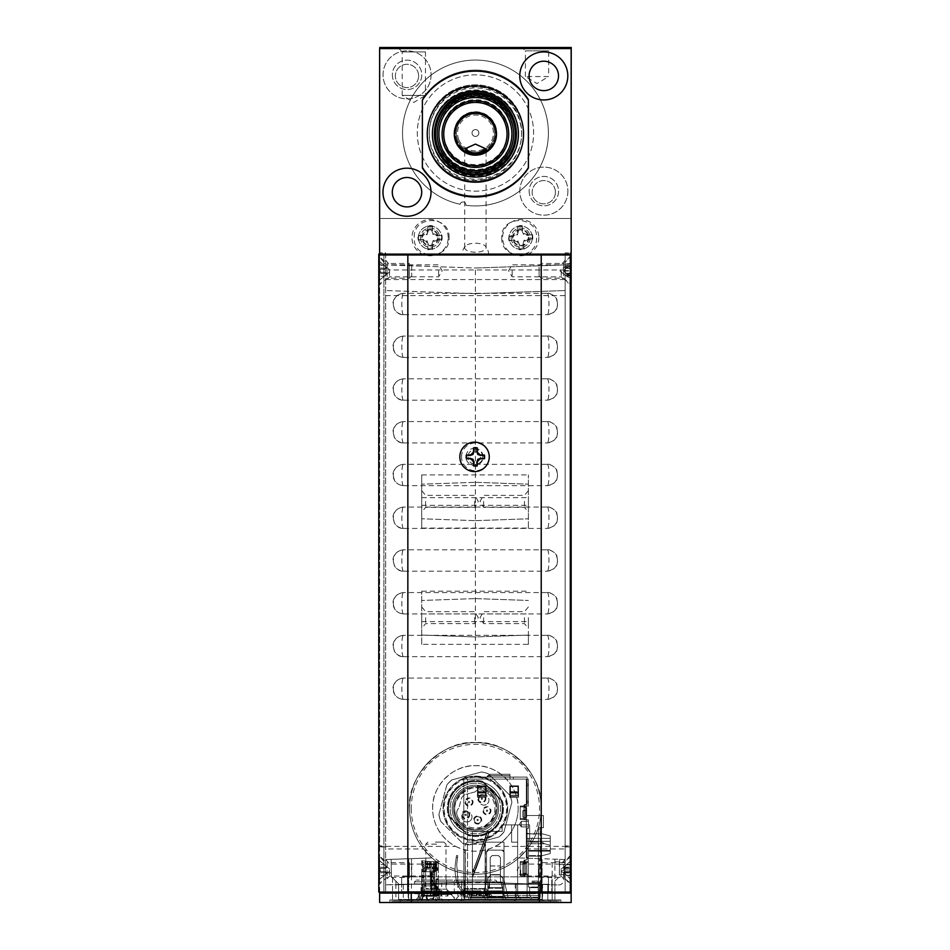 <?xml version="1.0" encoding="UTF-8"?>
<svg xmlns="http://www.w3.org/2000/svg" width="950" height="950" viewBox="0 0 950 950"><rect width="100%" height="100%" fill="white"/><g stroke="black" fill="none" stroke-linecap="round" stroke-linejoin="round"><path stroke-width="0.71" stroke-dasharray="4.75 3.56" d="M493.252 790.602A25.246 25.246 0 0 1 493.252 826.298A25.246 25.246 0 0 1 452.746 819.601A25.246 25.246 0 0 1 486.543 785.793L483.514 782.776A26.933 26.933 0 0 0 449.718 816.572A26.933 26.933 0 0 1 483.514 782.776L492.29 791.552L483.514 782.776A26.933 26.933 0 0 0 449.718 816.572L464.241 831.107A25.246 25.246 0 0 1 457.544 790.602A25.246 25.246 0 0 1 498.049 797.299A25.246 25.246 0 0 1 464.241 831.107L467.269 834.124A26.933 26.933 0 0 0 501.066 800.328L486.543 785.793A25.246 25.246 0 0 1 493.252 790.602M501.066 800.328L483.514 782.776A26.933 26.933 0 0 0 449.718 816.572L467.269 834.124A26.933 26.933 0 0 0 501.066 800.328L492.29 791.552L501.066 800.328A26.933 26.933 0 0 1 467.269 834.124A26.933 26.933 0 0 0 501.066 800.328M456.119 827.735A27.265 27.265 0 0 1 456.119 789.165A27.265 27.265 0 0 1 494.677 789.165A27.265 27.265 0 0 1 494.677 827.735A27.265 27.265 0 0 1 456.119 827.735A27.265 27.265 0 0 0 494.677 827.735A27.265 27.265 0 0 0 494.677 789.165A27.265 27.265 0 0 0 456.119 789.165A27.265 27.265 0 0 0 456.119 827.735M452.782 831.06A31.979 31.979 0 0 1 452.782 785.84A31.979 31.979 0 0 1 498.002 785.84A31.979 31.979 0 0 1 498.002 831.06A31.979 31.979 0 0 1 452.782 831.06M462.341 842.994A36.931 36.931 0 0 0 469.431 844.894L469.205 844.954A37.026 37.026 0 0 1 462.496 843.161L440.681 821.346A37.026 37.026 0 0 1 438.888 814.637A37.026 37.026 0 0 0 440.681 821.346A37.026 37.026 0 0 1 438.888 814.637L438.947 814.423A36.931 36.931 0 0 0 440.848 821.501L440.681 821.346A37.026 37.026 0 0 1 438.888 814.637L446.868 784.842A37.026 37.026 0 0 1 451.784 779.926A37.026 37.026 0 0 0 446.868 784.842A37.026 37.026 0 0 1 451.784 779.926L451.998 779.867A36.931 36.931 0 0 0 446.809 785.056L446.868 784.842A37.026 37.026 0 0 1 451.784 779.926L481.579 771.946A37.026 37.026 0 0 1 488.288 773.739L488.454 773.906A36.931 36.931 0 0 0 481.365 772.006L481.579 771.946A37.026 37.026 0 0 1 488.288 773.739A37.026 37.026 0 0 0 481.579 771.946L451.784 779.926L481.579 771.946A37.026 37.026 0 0 1 488.288 773.739L510.103 795.554A37.026 37.026 0 0 1 511.896 802.263L511.848 802.477A36.931 36.931 0 0 0 509.948 795.399M488.454 773.906L510.103 795.554A37.026 37.026 0 0 1 511.896 802.263A37.026 37.026 0 0 0 510.103 795.554A37.026 37.026 0 0 1 511.896 802.263L503.916 832.057A37.026 37.026 0 0 1 499.011 836.974L498.786 837.033A36.931 36.931 0 0 0 503.975 831.844L503.916 832.057A37.026 37.026 0 0 1 499.011 836.974A37.026 37.026 0 0 0 503.916 832.057L511.896 802.263L503.916 832.057A37.026 37.026 0 0 1 499.011 836.974L469.205 844.954A37.026 37.026 0 0 1 462.496 843.161A37.026 37.026 0 0 0 469.205 844.954A37.026 37.026 0 0 1 462.496 843.161L440.848 821.501M498.786 837.033L469.431 844.894M511.848 802.477L503.975 831.844M438.947 814.423L446.809 785.056M451.998 779.867L481.365 772.006M497.456 786.386A31.196 31.196 0 0 1 497.456 830.514A31.196 31.196 0 0 1 453.34 830.514A31.196 31.196 0 0 1 453.34 786.386A31.196 31.196 0 0 1 497.456 786.386M490.865 792.977A21.886 21.886 0 0 1 490.865 823.923A21.886 21.886 0 0 1 459.919 823.923A21.886 21.886 0 0 1 459.919 792.977A21.886 21.886 0 0 1 490.865 792.977A21.886 21.886 0 0 1 490.865 823.923A21.886 21.886 0 0 1 459.919 823.923A21.886 21.886 0 0 1 459.919 792.977A21.886 21.886 0 0 1 490.865 792.977A21.886 21.886 0 0 1 490.865 823.923A21.886 21.886 0 0 1 459.919 823.923A21.886 21.886 0 0 1 459.919 792.977A21.886 21.886 0 0 1 490.865 792.977M491.815 792.027A23.227 23.227 0 0 1 491.815 824.873A23.227 23.227 0 0 1 458.969 824.873A23.227 23.227 0 0 1 458.969 792.027A23.227 23.227 0 0 1 491.815 792.027A23.227 23.227 0 0 1 491.815 824.873A23.227 23.227 0 0 1 458.969 824.873A23.227 23.227 0 0 1 458.969 792.027A23.227 23.227 0 0 1 491.815 792.027M486.459 811.193L486.459 810.231A0.677 0.677 0 0 1 487.409 810.231A0.677 0.677 0 0 1 487.409 811.193A0.677 0.677 0 0 1 486.459 811.193M481.341 799.164L481.341 798.214A0.677 0.677 0 0 1 482.291 798.214A0.677 0.677 0 0 1 482.291 799.164A0.677 0.677 0 0 1 481.341 799.164M478.135 819.518L478.135 820.467A0.677 0.677 0 0 1 477.185 820.467A0.677 0.677 0 0 1 477.185 819.518A0.677 0.677 0 0 1 478.135 819.518M465.69 815.551L464.966 814.934A0.677 0.677 0 0 1 466.106 814.399A0.677 0.677 0 0 1 465.69 815.551M468.492 802.501L468.492 801.551A0.677 0.677 0 0 1 469.442 801.551A0.677 0.677 0 0 1 469.442 802.501A0.677 0.677 0 0 1 468.492 802.501M489.321 813.093A3.361 3.361 0 0 0 489.321 808.331A3.361 3.361 0 0 0 484.559 808.331A3.361 3.361 0 0 1 489.321 808.331A3.361 3.361 0 0 1 489.321 813.093A3.361 3.361 0 0 1 484.559 813.093A3.361 3.361 0 0 1 484.559 808.331A3.361 3.361 0 0 0 484.559 813.093A3.361 3.361 0 0 0 489.321 813.093M484.203 801.076A3.361 3.361 0 0 0 484.203 796.314A3.361 3.361 0 0 0 479.441 796.314A3.361 3.361 0 0 1 484.203 796.314A3.361 3.361 0 0 1 484.203 801.076A3.361 3.361 0 0 1 479.441 801.076A3.361 3.361 0 0 1 479.441 796.314A3.361 3.361 0 0 0 479.441 801.076A3.361 3.361 0 0 0 484.203 801.076M480.035 817.617A3.361 3.361 0 0 0 475.273 817.617A3.361 3.361 0 0 0 475.273 822.379A3.361 3.361 0 0 0 480.035 822.379A3.361 3.361 0 0 0 480.035 817.617A3.361 3.361 0 0 1 480.035 822.379A3.361 3.361 0 0 1 475.273 822.379A3.361 3.361 0 0 1 475.273 817.617A3.361 3.361 0 0 1 480.035 817.617M468.017 817.261A3.361 3.361 0 0 0 468.017 812.499A3.361 3.361 0 0 0 463.256 812.499A3.361 3.361 0 0 1 468.017 812.499A3.361 3.361 0 0 1 468.017 817.261A3.361 3.361 0 0 1 463.256 817.261A3.361 3.361 0 0 1 463.256 812.499A3.361 3.361 0 0 0 463.256 817.261A3.361 3.361 0 0 0 468.017 817.261M471.343 804.401A3.361 3.361 0 0 0 471.343 799.639A3.361 3.361 0 0 0 466.593 799.639A3.361 3.361 0 0 1 471.343 799.639A3.361 3.361 0 0 1 471.343 804.401A3.361 3.361 0 0 1 466.593 804.401A3.361 3.361 0 0 1 466.593 799.639A3.361 3.361 0 0 0 466.593 804.401A3.361 3.361 0 0 0 471.343 804.401M461.272 799.092A6.733 6.733 0 0 1 466.034 794.331A6.733 6.733 0 0 0 461.272 799.092L458.862 808.094L461.272 799.092M460.857 822.985C441.287 805.054 471.996 774.345 489.927 793.915C509.497 811.846 478.788 842.555 460.857 822.985M475.036 791.92L466.034 794.331L475.036 791.92A6.733 6.733 0 0 1 482.374 790.222A6.733 6.733 0 0 0 475.036 791.92M489.796 813.568A4.037 4.037 0 0 0 489.796 807.856A4.037 4.037 0 0 0 484.084 807.856A4.037 4.037 0 0 0 484.084 813.568A4.037 4.037 0 0 0 489.796 813.568M484.678 801.551A4.037 4.037 0 0 0 484.678 795.839A4.037 4.037 0 0 0 478.966 795.839A4.037 4.037 0 0 0 478.966 801.551A4.037 4.037 0 0 0 484.678 801.551M474.798 822.854A4.037 4.037 0 0 0 480.51 822.854A4.037 4.037 0 0 0 480.51 817.143A4.037 4.037 0 0 0 474.798 817.143A4.037 4.037 0 0 0 474.798 822.854M468.492 817.736A4.037 4.037 0 0 0 468.492 812.024A4.037 4.037 0 0 0 462.781 812.024A4.037 4.037 0 0 0 462.781 817.736A4.037 4.037 0 0 0 468.492 817.736M471.829 804.876A4.037 4.037 0 0 0 471.829 799.164A4.037 4.037 0 0 0 466.106 799.164A4.037 4.037 0 0 0 466.106 804.876A4.037 4.037 0 0 0 471.829 804.876M457.164 815.432A6.733 6.733 0 0 1 458.862 808.094A6.733 6.733 0 0 0 457.164 815.432A19.523 19.523 0 0 0 489.202 822.261A19.523 19.523 0 0 0 482.374 790.222A19.523 19.523 0 0 1 489.202 822.261A19.523 19.523 0 0 1 457.164 815.432M470.499 820.479A5.047 5.047 0 0 0 470.499 813.342A5.047 5.047 0 0 0 463.363 813.342A5.047 5.047 0 0 0 463.363 820.479A5.047 5.047 0 0 0 470.499 820.479A5.047 5.047 0 0 0 470.499 813.342A5.047 5.047 0 0 0 463.363 813.342A5.047 5.047 0 0 0 463.363 820.479A5.047 5.047 0 0 0 470.499 820.479M452.544 831.297A32.312 32.312 0 0 1 452.544 785.602A32.312 32.312 0 0 1 498.239 785.602A32.312 32.312 0 0 1 498.239 831.297A32.312 32.312 0 0 1 452.544 831.297A32.312 32.312 0 0 0 498.239 831.297A32.312 32.312 0 0 0 498.239 785.602A32.312 32.312 0 0 0 452.544 785.602A32.312 32.312 0 0 0 452.544 831.297M460.631 793.689A20.864 20.864 0 0 1 490.152 793.689A20.864 20.864 0 0 1 490.152 823.211A20.864 20.864 0 0 1 460.631 823.211A20.864 20.864 0 0 1 460.631 793.689M510.103 795.554L488.288 773.739L510.103 795.554M440.681 821.346L462.496 843.161L440.681 821.346M460.75 793.796A20.722 20.722 0 0 0 460.75 823.104A20.722 20.722 0 0 0 490.046 823.104A20.722 20.722 0 0 0 490.046 793.796A20.722 20.722 0 0 0 460.75 793.796M487.481 803.617A5.13 5.13 0 0 0 487.481 796.361A5.13 5.13 0 0 0 480.237 796.361A5.13 5.13 0 0 0 480.237 803.617A5.13 5.13 0 0 0 487.481 803.617A5.13 5.13 0 0 0 487.481 796.361A5.13 5.13 0 0 0 480.237 796.361A5.13 5.13 0 0 0 480.237 803.617A5.13 5.13 0 0 0 487.481 803.617M391.364 872.86L385.617 873.062L385.617 859.536L391.127 859.346L391.436 876.684L391.127 859.346L431.953 857.921L385.617 859.536L385.617 252.866L379.632 252.866L385.617 252.866L385.617 263.649L379.632 263.649L379.632 218.5L571.152 218.5L571.152 252.866L565.167 252.866L571.152 252.866L571.152 254.968L571.152 48.569L379.632 48.569L379.632 253.769L571.152 253.769L571.152 48.569L379.632 48.569L379.632 253.769L571.152 253.769L571.152 48.569L379.632 48.569L379.632 254.968L571.152 254.968M385.617 873.062L385.617 892.074M411.445 858.634L411.445 899.935L539.351 899.935L539.351 858.634L542.082 858.741L542.082 899.935L554.907 899.935L398.62 899.935L398.62 884.735L395.877 884.83L395.877 899.935L398.62 899.935L395.877 899.935L395.877 881.125L392.54 877.788L395.877 881.125L395.877 884.783L385.617 884.783L431.276 883.595L431.276 893.095L385.617 893.095L385.617 263.649M398.62 883.856L395.877 881.125L395.877 884.83L395.877 881.125L391.436 876.684L398.62 883.856L398.62 899.935L408.702 899.935L408.702 858.741L408.702 899.935L539.351 899.935M431.276 893.095L427.061 893.095L431.276 893.095L431.276 883.595L431.276 893.095L571.152 893.095M411.445 899.935L542.082 899.935L542.082 858.741L554.907 859.18L554.907 899.935L554.907 884.83L552.176 884.735L552.176 899.935L552.176 859.085M539.351 858.634L518.831 857.921A65.835 65.835 0 0 1 431.953 857.921L423.51 848.979L385.617 848.979M434.957 899.935L403.322 899.935L434.957 899.935L434.957 883.464L403.322 884.569L434.957 883.464M542.592 899.935L515.232 899.935L542.592 899.935L542.592 884.403L515.232 883.453L542.592 884.403M435.551 899.935L408.191 899.935L435.551 899.935L435.551 883.453L408.191 884.403L435.551 883.453M489.072 899.935L461.712 899.935L489.072 899.935L489.072 882.538L475.392 882.051L496.767 882.799L496.767 881.814L454.017 881.814L496.767 881.814A1.71 1.71 0 0 0 495.057 880.104L455.727 880.104L495.057 880.104M398.62 884.735L475.392 882.051L542.343 884.391L542.343 899.935L539.6 899.935L542.343 899.935L542.343 884.391L475.392 882.051L457.864 882.669L475.392 882.051L464.538 882.431L464.538 899.935L539.6 899.935L461.795 899.935L464.538 899.935L464.538 882.431L461.795 882.526L475.392 882.051L454.017 882.799L454.017 881.814A1.71 1.71 0 0 1 455.727 880.104M454.278 899.935L422.643 899.935L454.278 899.935L422.643 899.935L454.278 899.935L454.278 882.799L454.278 899.935M547.817 899.935L516.183 899.935L547.817 899.935L516.183 899.935L547.817 899.935L547.817 884.581L547.817 899.935M424.175 899.935L392.54 899.935L424.175 899.935L424.175 883.844L395.877 884.83L424.175 883.844M489.499 899.935L457.864 899.935L489.499 899.935L489.499 882.55L475.392 882.051L489.499 882.55M419.449 899.935L422.418 899.935L419.449 899.935L419.449 893.095L418.285 893.095L422.418 893.095L419.449 893.095L419.449 899.935M427.061 899.935L435.896 899.935L427.061 899.935L427.061 893.095L422.418 893.095L427.061 893.095L427.061 899.935M441.702 899.935L435.896 899.935L441.702 899.935L441.702 883.227L435.896 883.441L461.795 882.526L461.795 899.935L461.795 880.104L416.231 880.104L461.795 880.104L461.795 881.814L414.521 881.814L461.795 881.814L461.795 882.526L435.896 883.441L441.702 883.227L441.702 899.935M455.964 899.935L415.815 899.935L455.964 899.935L446.583 889.141L425.208 889.141L415.815 899.935M495.473 899.935L455.323 899.935L495.473 899.935L486.079 889.141L464.704 889.141L455.323 899.935M389.892 899.935L560.892 899.935L389.892 899.935L389.892 902.5L560.892 902.5L389.892 902.5L389.892 899.935M486.079 880.104L486.079 889.141L464.704 889.141L464.704 880.104L486.079 880.104L464.704 880.104M446.583 880.104L446.583 889.141L425.208 889.141L425.208 880.104L446.583 880.104L425.208 880.104M414.521 884.177L435.896 883.441L414.521 884.177L414.521 881.814L416.231 880.104M516.183 883.476L547.817 884.581L516.183 883.476L516.183 899.935L516.183 883.476L547.817 884.581L516.183 883.476M457.864 882.669L457.864 899.935M422.643 883.904L454.278 882.799L422.643 883.904L422.643 899.935L422.643 883.904L454.278 882.799L422.643 883.904M496.767 882.799L461.712 882.538L475.392 882.051L558.327 884.949L554.907 884.83L554.907 859.18L565.167 859.536L565.167 252.866L565.167 263.649L571.152 263.649L571.152 256.975L571.152 284.679L571.152 263.649M554.907 881.125L559.36 876.684L554.907 881.125M559.467 870.521L559.657 859.346L559.467 870.521L564.217 870.521L565.167 859.536L565.167 870.046L565.167 859.536L518.831 857.921L527.274 848.979L565.167 848.979M559.609 861.911L559.574 864.476L559.609 861.911L565.167 862.101L559.609 861.911M559.36 861.816L559.36 876.684L559.609 861.816M454.017 882.799L475.392 882.051L552.176 884.735M431.276 892.074L431.276 883.595L475.392 882.051L489.072 882.538M461.712 882.538L461.712 899.935M408.191 884.403L408.191 899.935M515.232 883.453L515.232 899.935M403.322 884.569L403.322 899.935M560.892 899.935L560.892 902.5L560.892 899.935M421.705 644.349L421.705 591.173L421.705 644.349L528.402 644.349L528.402 635.075L475.392 636.928L475.392 742.615C507.965 739.67 544.172 775.877 541.227 808.45C541.084 823.508 536.429 837.021 527.274 848.979M475.392 742.615C442.819 739.67 406.612 775.877 409.557 808.45A65.835 65.835 0 0 1 475.392 742.615A65.835 65.835 0 0 1 541.227 808.45A65.835 65.835 0 0 1 475.392 874.285A65.835 65.835 0 0 1 409.557 808.45C409.711 823.508 414.354 837.021 423.51 848.979M483.621 782.087L501.754 800.232A3.42 3.42 0 0 1 502.657 801.836A28.061 28.061 0 0 1 468.789 835.715A3.42 3.42 0 0 1 467.174 834.812L449.029 816.668A3.42 3.42 0 0 1 448.127 815.064A28.049 28.049 0 0 1 482.006 781.185A3.42 3.42 0 0 1 483.621 782.087A3.42 3.42 0 0 0 482.006 781.185A28.061 28.061 0 0 0 448.127 815.064A3.42 3.42 0 0 0 449.029 816.668L467.174 834.812A3.42 3.42 0 0 0 468.789 835.715A28.061 28.061 0 0 0 502.657 801.836A3.42 3.42 0 0 0 501.754 800.232L483.621 782.087M518.142 808.45A42.75 42.75 0 0 1 475.392 851.2A42.75 42.75 0 0 1 432.642 808.45A42.75 42.75 0 0 1 475.392 765.7A42.75 42.75 0 0 1 518.142 808.45C518.178 816.216 516.099 823.626 511.919 830.656C510.494 834.456 499.629 845.037 495.057 846.414L571.152 846.414L571.152 218.5L379.632 218.5L379.632 846.414L455.739 846.414C451.167 845.049 440.313 834.48 438.888 830.692C434.696 823.65 432.618 816.24 432.642 808.45C431.621 786.196 453.079 764.691 475.356 765.7C497.646 764.667 519.151 786.089 518.142 808.45M455.739 846.414C468.825 852.779 481.923 852.779 495.057 846.414M379.632 846.414L379.632 902.5L571.152 902.5L571.152 846.414M421.705 621.609L528.402 621.609L528.402 635.075L475.392 636.928L475.392 293.669L565.167 290.534L475.392 293.669L475.392 268.019L565.167 264.884L475.392 268.019L385.617 264.884L475.392 268.019M528.402 528.069L528.402 474.893L528.402 528.069L421.705 528.069L421.705 474.893L421.705 528.069M528.402 644.349L528.402 621.609M528.402 617.643L528.402 628.33L528.402 617.643M524.459 617.643L524.459 623.627L524.459 617.643M483.598 617.643L483.598 623.627L483.598 617.643M528.402 501.363L528.402 512.05L528.402 501.363M524.459 501.363L524.459 507.348L524.459 501.363M483.598 501.363L483.598 507.348L483.598 501.363M475.392 482.315L528.402 484.168L475.392 482.315L421.705 484.191L475.392 482.315M475.392 520.648L528.402 518.795L475.392 520.648L421.705 518.771L475.392 520.648M475.392 598.595L528.402 600.447L475.392 598.595L421.705 600.471L475.392 598.595M532.332 237.654A11.626 11.626 0 0 1 520.707 249.28A11.626 11.626 0 0 1 509.081 237.654A11.626 11.626 0 0 1 520.707 226.029A11.626 11.626 0 0 1 532.332 237.654A11.626 11.626 0 0 1 520.707 249.28A11.626 11.626 0 0 1 509.081 237.654A11.626 11.626 0 0 1 520.707 226.029A11.626 11.626 0 0 1 532.332 237.654M418.451 237.654A11.626 11.626 0 0 0 430.077 249.28A11.626 11.626 0 0 0 441.702 237.654A11.626 11.626 0 0 0 430.077 226.029A11.626 11.626 0 0 0 418.451 237.654A11.626 11.626 0 0 0 430.077 249.28A11.626 11.626 0 0 0 441.702 237.654A11.626 11.626 0 0 0 430.077 226.029A11.626 11.626 0 0 0 418.451 237.654M449.041 237.654C450.205 214.902 413.096 214.926 414.236 237.654C413.048 260.348 450.205 260.419 449.041 237.654M501.754 237.654C500.591 260.419 537.736 260.359 536.548 237.654C537.724 214.949 500.603 214.89 501.754 237.654M379.632 892.074L379.632 263.649M385.617 893.095L379.632 893.095M565.167 893.095L565.167 263.649M571.152 883.892L571.152 856.188L571.152 883.892M475.392 293.669L385.617 290.534L475.392 293.669M421.705 617.643L421.705 628.33L421.705 617.643M425.647 617.643L425.647 623.627L425.647 617.643M474.715 617.643L474.715 623.627L474.715 617.643M421.705 501.363L421.705 512.05L421.705 501.363M425.647 501.363L425.647 507.348L425.647 501.363M474.715 501.363L474.715 507.348L474.715 501.363M557.472 688.524L557.472 688.524C556.89 682.171 553.47 678.692 547.212 678.062L403.572 678.062C397.326 678.68 393.906 682.171 393.312 688.524L393.312 688.524M393.312 688.976C393.894 695.329 397.314 698.808 403.572 699.438L547.212 699.438C553.47 698.82 556.89 695.329 557.472 688.976M557.472 603.024L557.472 603.024C556.89 596.671 553.47 593.192 547.212 592.562L403.572 592.562C397.326 593.18 393.906 596.671 393.312 603.024L393.312 603.024M393.312 603.476C393.894 609.829 397.314 613.308 403.572 613.938L547.212 613.938C553.47 613.32 556.89 609.829 557.472 603.476M557.472 517.524L557.472 517.524C556.89 511.171 553.47 507.692 547.212 507.062L403.572 507.062C397.326 507.68 393.906 511.171 393.312 517.524L393.312 517.524M393.312 517.976C393.894 524.329 397.314 527.808 403.572 528.438L547.212 528.438C553.47 527.82 556.89 524.329 557.472 517.976M557.472 432.024L557.472 432.024C556.89 425.671 553.47 422.192 547.212 421.562L403.572 421.562C397.326 422.18 393.906 425.671 393.312 432.024L393.312 432.024M393.312 432.476C393.894 438.829 397.314 442.308 403.572 442.938L547.212 442.938C553.47 442.32 556.89 438.829 557.472 432.476M557.472 346.524L557.472 346.524C556.89 340.171 553.47 336.692 547.212 336.062L403.572 336.062C397.326 336.68 393.906 340.171 393.312 346.524L393.312 346.524M393.312 346.976C393.894 353.329 397.314 356.808 403.572 357.438L547.212 357.438C553.47 356.82 556.89 353.329 557.472 346.976M557.472 303.774L557.472 303.774C556.89 297.421 553.47 293.942 547.212 293.312L403.572 293.312C397.326 293.93 393.906 297.421 393.312 303.774L393.312 303.774M393.312 304.226C393.894 310.579 397.314 314.058 403.572 314.688L547.212 314.688C553.47 314.07 556.89 310.579 557.472 304.226M557.472 389.274L557.472 389.274C556.89 382.921 553.47 379.442 547.212 378.812L403.572 378.812C397.326 379.43 393.906 382.921 393.312 389.274L393.312 389.274M393.312 389.726C393.894 396.079 397.314 399.558 403.572 400.188L547.212 400.188C553.47 399.57 556.89 396.079 557.472 389.726M557.472 474.774L557.472 474.774C556.89 468.421 553.47 464.942 547.212 464.312L403.572 464.312C397.326 464.93 393.906 468.421 393.312 474.774L393.312 474.774M393.312 475.226C393.894 481.579 397.314 485.058 403.572 485.688L547.212 485.688C553.47 485.07 556.89 481.579 557.472 475.226M557.472 560.274L557.472 560.274C556.89 553.921 553.47 550.442 547.212 549.812L403.572 549.812C397.326 550.43 393.906 553.921 393.312 560.274L393.312 560.274M393.312 560.726C393.894 567.079 397.314 570.558 403.572 571.188L547.212 571.188C553.47 570.57 556.89 567.079 557.472 560.726M557.472 645.774L557.472 645.774C556.89 639.421 553.47 635.942 547.212 635.312L403.572 635.312C397.326 635.93 393.906 639.421 393.312 645.774L393.312 645.774M393.312 646.226C393.894 652.579 397.314 656.058 403.572 656.688L547.212 656.688C553.47 656.07 556.89 652.579 557.472 646.226M547.212 678.062C549.539 677.398 549.539 700.102 547.212 699.438L547.212 699.438C553.232 697.965 556.486 695.709 556.985 692.693L557.697 688.75L556.866 684.523C557.614 682.908 549.456 676.721 547.212 678.062M547.212 635.312C549.539 634.648 549.539 657.352 547.212 656.688L547.212 656.688C553.232 655.215 556.486 652.959 556.985 649.943L557.697 646L556.866 641.773C557.614 640.158 549.456 633.971 547.212 635.312M547.212 592.562C549.539 591.898 549.539 614.602 547.212 613.938L547.212 613.938C553.232 612.465 556.486 610.209 556.985 607.192L557.697 603.25L556.866 599.023C557.614 597.408 549.456 591.221 547.212 592.562M547.212 549.812C549.539 549.148 549.539 571.852 547.212 571.188L547.212 571.188C553.232 569.715 556.486 567.459 556.985 564.442L557.697 560.5L556.866 556.273C557.614 554.658 549.456 548.471 547.212 549.812M547.212 507.062C549.539 506.397 549.539 529.102 547.212 528.438L547.212 528.438C553.232 526.965 556.486 524.709 556.985 521.692L557.697 517.75L556.866 513.523C557.614 511.907 549.456 505.721 547.212 507.062M547.212 464.312C549.539 463.647 549.539 486.353 547.212 485.688L547.212 485.688C553.232 484.215 556.486 481.959 556.985 478.942L557.697 475L556.866 470.772C557.614 469.157 549.456 462.971 547.212 464.312M547.212 421.562C549.539 420.897 549.539 443.603 547.212 442.938L547.212 442.938C553.232 441.465 556.486 439.209 556.985 436.192L557.697 432.25L556.866 428.022C557.614 426.407 549.456 420.221 547.212 421.562M547.212 378.812C549.539 378.147 549.539 400.853 547.212 400.188L547.212 400.188C553.232 398.715 556.486 396.459 556.985 393.442L557.697 389.5L556.866 385.272C557.614 383.657 549.456 377.471 547.212 378.812M547.212 336.062C549.539 335.397 549.539 358.103 547.212 357.438L547.212 357.438C553.232 355.965 556.486 353.709 556.985 350.692L557.697 346.75L556.866 342.522C557.614 340.907 549.456 334.721 547.212 336.062M403.572 699.438L403.572 699.438C401.256 700.102 401.256 677.398 403.572 678.062C394.06 679.001 392.611 687.634 393.122 688.038L393.407 691.422C394.689 696.16 398.074 698.832 403.572 699.438M403.572 656.688L403.572 656.688C401.256 657.352 401.256 634.648 403.572 635.312C394.06 636.251 392.611 644.884 393.122 645.288L394.309 651.071C396.708 655.013 399.796 656.889 403.572 656.688M403.572 613.938L403.572 613.938C401.256 614.602 401.256 591.898 403.572 592.562C394.06 593.501 392.611 602.134 393.122 602.538L393.407 605.922C394.689 610.66 398.074 613.332 403.572 613.938M403.572 571.188L403.572 571.188C401.256 571.852 401.256 549.148 403.572 549.812C394.06 550.751 392.611 559.384 393.122 559.788L394.309 565.571C396.708 569.513 399.796 571.389 403.572 571.188M403.572 528.438L403.572 528.438C401.256 529.102 401.256 506.397 403.572 507.062C394.06 508.001 392.611 516.634 393.122 517.038L394.309 522.821C396.708 526.763 399.796 528.639 403.572 528.438M403.572 485.688L403.572 485.688C401.256 486.353 401.256 463.647 403.572 464.312C394.06 465.251 392.611 473.884 393.122 474.287L393.407 477.672C394.689 482.41 398.074 485.082 403.572 485.688M403.572 442.938L403.572 442.938C401.256 443.603 401.256 420.897 403.572 421.562C394.06 422.501 392.611 431.134 393.122 431.537L394.309 437.321C396.708 441.263 399.796 443.139 403.572 442.938M403.572 400.188L403.572 400.188C401.256 400.853 401.256 378.147 403.572 378.812C394.06 379.751 392.611 388.384 393.122 388.787L394.309 394.571C396.708 398.513 399.796 400.389 403.572 400.188M403.572 357.438L403.572 357.438C401.256 358.103 401.256 335.397 403.572 336.062C394.06 337.001 392.611 345.634 393.122 346.037L393.407 349.422C394.689 354.16 398.074 356.832 403.572 357.438M547.212 293.312C549.539 292.647 549.539 315.353 547.212 314.688L547.212 314.688C553.232 313.215 556.486 310.959 556.985 307.942L557.697 304L556.866 299.772C557.614 298.158 549.456 291.971 547.212 293.312M403.572 314.688L403.572 314.688C401.256 315.353 401.256 292.647 403.572 293.312C394.06 294.251 392.611 302.884 393.122 303.288L394.309 309.071C396.708 313.013 399.796 314.889 403.572 314.688M570.297 892.074L565.167 892.074L570.297 892.074L570.297 845.904L565.167 845.904L565.167 892.074L565.167 860.332M558.327 884.949C562.459 885.115 564.419 881.671 564.217 874.629L564.217 870.521M565.167 270.821L565.167 281.509L565.167 270.821M565.167 870.046L565.167 880.733L565.167 870.046M561.224 870.046L561.224 876.031L561.224 870.046M520.707 870.046L520.707 876.031L520.707 870.046M561.224 270.821L561.224 276.806L561.224 270.821M512.157 270.821L512.157 276.806L512.157 270.821M475.392 636.928L421.705 635.051L475.392 636.928M418.285 893.095L418.285 899.935L418.285 893.095M385.617 859.536L385.617 870.046L385.617 859.536M385.617 270.821L385.617 281.509L385.617 270.821M385.617 870.046L385.617 880.733L385.617 870.046M389.559 270.821L389.559 276.806L389.559 270.821M438.627 270.821L438.627 276.806L438.627 270.821M389.559 870.046L389.559 876.031L389.559 870.046M430.077 870.046L430.077 876.031L430.077 870.046M392.54 877.788L392.54 899.935M559.574 864.476L565.167 864.666L559.574 864.476M528.402 833.791L542.177 833.791L528.402 833.791L542.177 833.791L528.402 833.791L542.177 833.791L550.252 835.953L550.252 838.351L526.276 838.351L526.276 841.32L550.252 841.32L550.252 845.322L544.374 843.742L540.621 841.32L550.252 841.32L540.752 841.32L544.504 843.742L550.252 845.286L550.252 850.416L550.252 845.322L544.374 843.742L540.621 841.32L550.252 841.32L526.276 841.32L540.621 841.32L528.307 841.32L528.307 850.416L550.252 850.416L528.307 850.416L528.307 841.32L526.276 841.32L526.276 838.351L550.252 838.351L550.252 841.32L550.252 835.953L542.177 833.791L550.252 835.953L550.252 851.141L528.307 851.141L550.252 851.141L550.252 850.416L550.252 853.551L542.509 855.617L550.252 853.551L550.252 851.141L550.252 853.551L542.509 855.617C539.885 856.33 539.885 856.33 542.509 855.617C539.885 856.33 539.885 856.33 542.509 855.617L550.252 853.551L542.509 855.617C539.885 856.33 539.885 856.33 542.509 855.617C539.885 856.33 539.885 856.33 542.509 855.617L550.252 853.551L550.252 835.953L542.177 833.791L528.402 833.791M528.402 802.845L528.402 801.159L528.402 802.845L528.402 801.159L528.402 802.845L528.402 801.159L528.402 802.845L528.402 801.159L528.402 802.845L528.402 801.159L526.276 801.159L526.276 802.845L528.402 802.845L528.402 801.159L526.276 801.159L526.276 802.845L528.402 802.845L528.402 801.159L526.276 801.159L526.276 802.845L528.402 802.845L528.402 801.159L526.276 801.159L526.276 802.845L528.402 802.845L526.276 802.845L528.402 802.845L526.276 802.845L528.402 802.845L528.402 801.159L526.276 801.159L528.402 801.159L526.276 801.159L528.402 801.159L528.402 802.845L528.402 801.159L528.402 802.845L526.276 802.845L526.276 801.159L526.276 802.845L526.276 801.159L526.276 802.845L526.276 801.159L528.402 801.159L526.276 801.159L526.276 802.845L528.402 802.845L526.276 802.845L526.276 801.159L528.402 801.159L526.276 801.159L526.276 802.845L528.402 802.845M528.402 785.745L528.402 784.059L528.402 785.745L528.402 784.059L528.402 785.745L528.402 784.059L528.402 785.745L528.402 784.059L528.402 785.745L528.402 784.059L526.276 784.059L526.276 785.745L528.402 785.745L528.402 784.059L526.276 784.059L526.276 785.745L528.402 785.745L528.402 784.059L526.276 784.059L526.276 785.745L528.402 785.745L528.402 784.059L526.276 784.059L526.276 785.745L528.402 785.745L526.276 785.745L528.402 785.745L526.276 785.745L528.402 785.745L528.402 784.059L526.276 784.059L528.402 784.059L526.276 784.059L528.402 784.059L528.402 785.745L528.402 784.059L528.402 785.745L526.276 785.745L526.276 784.059L526.276 785.745L526.276 784.059L526.276 785.745L526.276 784.059L528.402 784.059L526.276 784.059L526.276 785.745L528.402 785.745L526.276 785.745L526.276 784.059L528.402 784.059L526.276 784.059L526.276 785.745L528.402 785.745M528.402 828.424L528.402 819.874L528.402 828.424L528.402 819.874L528.402 828.424L527.096 828.424L527.096 859.893L525.409 859.893L523.996 861.579L523.996 875.045L525.338 875.045L525.338 863.265L525.338 873.359L525.338 863.265L525.338 873.359L523.996 873.359L525.338 873.359L525.338 875.045L523.996 875.045L523.996 861.579L525.338 861.579L520.22 861.579L525.338 861.579L525.338 863.265L525.338 861.579L525.338 863.265L523.996 863.265L525.338 863.265L525.338 875.045L520.22 875.045L520.22 861.579L520.22 875.045L523.996 875.045L525.338 873.359L525.338 863.265L523.996 862.493L523.996 874.131L523.996 862.493L526.692 863.265L526.692 873.359L526.692 863.265L526.692 873.359L525.409 873.359L526.692 873.359L526.692 863.265L525.338 863.265L525.338 873.359L525.338 863.265L523.996 862.493A1.686 1.686 180 0 1 525.409 859.893L527.096 859.893L527.096 828.424L528.402 828.424L527.096 828.424L527.096 859.893L525.409 859.893L523.996 861.579L523.996 874.131L525.338 873.359L525.338 875.045L525.409 873.359L523.996 875.045L528.307 875.045L528.307 861.579L523.996 861.579L528.307 861.579L528.307 875.045L523.996 875.045L525.338 875.045L523.996 875.045L525.338 875.045L523.996 875.045L523.996 861.579L523.996 875.045L520.22 875.045L520.22 874.166L520.22 875.045L528.307 875.045L528.307 841.32L528.307 851.141L528.307 850.416L550.252 850.416L550.252 841.32L527.096 841.32L528.307 841.32L528.307 861.579L520.22 861.579L520.22 874.166L520.22 861.579L528.307 861.579L528.307 875.045L523.996 875.045L525.409 876.731L527.096 876.731L527.096 884.07L538.199 884.07L528.307 884.07L538.199 884.07L538.401 897.94L520.161 897.94L538.401 897.94L532 897.94L529.649 895.577L532 897.94L520.161 897.94L538.401 897.94L538.401 882.455L532.143 882.455L538.401 882.455L538.401 884.129L538.401 829.267L538.401 897.94L538.401 827.652L543.447 827.652L538.401 827.652L538.401 885.816L538.401 827.652L538.401 829.267L538.401 827.652L540.217 827.652L540.217 829.267L538.401 829.267L540.217 829.267L540.217 827.652L540.217 829.267L538.401 829.267L540.217 829.267L540.217 827.652L538.401 827.652L543.447 827.652L543.447 815.528L526.276 815.528L543.447 815.528L526.276 815.528L526.276 857.434L528.307 857.434L528.307 838.351L550.252 838.351L528.307 838.351L528.307 855.617L528.307 851.141L550.252 851.141L550.252 853.551L542.509 855.617C539.885 856.33 539.885 856.33 542.509 855.617C539.885 856.33 539.885 856.33 542.509 855.617L550.252 853.551L550.252 851.141L528.307 851.141L528.307 855.617L528.307 838.351L528.307 883.12L538.401 883.12L538.401 827.652L538.401 829.267L540.217 829.267L538.401 829.267L538.401 827.652L538.401 829.267L538.401 827.652L543.447 827.652L543.447 815.528L543.447 827.652L543.447 815.528L526.276 815.528L526.276 857.434L526.276 815.528L526.276 857.434L528.307 857.434L528.307 838.351L550.252 838.351L526.276 838.351L526.276 833.874L526.276 841.32L526.276 806.039L528.307 806.039L528.307 779.107L528.307 806.039L526.276 806.039L526.276 779.107L528.307 779.107L526.276 779.107L526.276 806.039L520.22 806.039L523.996 806.039L523.996 819.506L525.338 819.506L525.338 806.039L523.996 806.039L525.338 806.039L525.338 819.506L523.996 819.506L523.996 806.039L520.22 806.039L520.22 819.506L520.22 806.039L520.22 819.506L523.996 819.506L520.22 819.506L520.22 806.039L526.276 806.039L526.276 819.506L524.139 819.506L526.276 819.506L526.276 841.32L550.252 841.32L526.276 841.32L527.096 841.32L526.276 841.32L526.276 838.351L550.252 838.351L550.252 841.32L550.252 835.953L550.252 851.141L528.307 851.141L550.252 851.141L550.252 850.416L528.307 850.416L528.307 841.32L540.752 841.32L544.504 843.742L550.252 845.286L550.252 841.32L550.252 853.551L550.252 835.953L542.509 833.874L550.252 835.953L550.252 838.351L528.307 838.351L528.307 855.617L528.307 851.141L550.252 851.141L528.307 851.141L528.307 855.617L528.307 838.351L528.307 887.051L538.199 887.051L538.199 884.07L527.096 884.07L528.307 884.07L528.307 875.045L520.22 875.045L520.22 861.579L528.307 861.579L528.307 841.32L528.307 861.579L520.22 861.579L525.338 861.579L523.996 861.579L523.996 862.493L525.409 863.265L523.996 862.493A1.686 1.686 180 0 1 525.409 859.893A1.686 1.686 -0 0 0 523.996 862.493L523.996 874.131A1.686 1.686 -0 0 0 525.409 876.731L523.996 874.131L525.409 873.359L525.338 861.579L525.338 863.265L526.692 863.265L526.692 873.359L526.692 863.265L526.692 873.359L525.409 873.359L526.692 873.359L526.692 863.265L525.338 863.265L525.338 873.359L525.338 863.265L525.338 873.359L522.844 873.359L522.844 863.265L523.996 863.265L522.844 863.265L522.844 873.359L523.996 873.359L522.844 873.359L522.844 863.265L522.844 873.359L526.692 873.359L523.996 873.359L525.338 873.359L525.338 875.045L525.338 861.579L525.338 863.265L522.844 863.265L526.692 863.265L523.996 863.265L525.338 863.265L525.338 873.359L525.338 863.265L523.996 862.493L523.996 874.131L525.338 873.359L525.338 875.045L523.996 875.045L528.307 875.045L528.307 884.07L538.199 884.07L528.307 884.07L528.307 875.045L520.22 875.045L523.996 875.045L523.996 862.493L525.338 863.265L525.409 873.359L523.996 874.131L525.409 873.359L523.996 874.131L525.409 876.731L527.096 876.731L527.096 897.263L527.096 884.07L528.307 884.07L528.307 875.045L520.22 875.045L520.22 874.166L520.22 875.045L528.307 875.045L520.22 875.045L520.22 861.579L520.22 874.166L520.22 861.579L528.307 861.579L523.996 861.579L525.338 861.579L525.409 863.265L523.996 862.493L525.409 859.893L527.096 859.893L527.096 828.424L528.402 828.424L528.402 826.916L521.301 826.916L528.402 826.916L528.402 821.394L521.301 821.394L519.555 824.422L521.301 826.916L519.555 824.149L521.301 821.394L528.402 821.394L528.402 819.874L523.996 819.506L523.996 817.724L525.338 817.178L525.338 807.761L525.338 817.178L525.338 807.761L523.996 806.989L523.996 817.724L523.996 806.039L525.338 806.039L525.338 819.506L523.996 819.506L525.338 819.506L525.338 807.761L523.996 806.989L526.692 807.761L526.324 810.754L522.844 810.754L526.324 810.754L522.844 810.754L525.338 809.97L522.844 810.754L522.844 817.178L522.844 810.754L522.844 817.178L523.996 817.178L522.844 817.178L522.844 810.754L526.324 810.754L523.996 810.754L526.324 810.754L526.692 809.97L526.692 817.178L522.844 817.178L526.692 817.178L526.692 807.761L525.338 807.761L525.338 806.039L523.996 806.039L523.996 806.989A1.686 1.686 180 0 1 525.409 804.389L523.996 806.989L523.996 817.724L525.338 817.178L525.338 806.039L523.996 806.039L528.307 806.039L528.307 779.107L527.096 779.107L527.096 804.389L525.409 804.389L527.096 804.389L527.096 779.107L528.307 779.107L528.307 806.039L528.307 779.107L465.821 779.107L527.096 779.107L527.096 777.088L527.096 779.107L527.096 777.088L465.821 777.088L527.096 777.088L527.096 804.389L525.409 804.389L523.996 806.989L523.996 806.039L528.307 806.039L528.307 779.107L467.507 779.107L528.307 779.107L528.307 806.039L526.276 806.039L528.307 806.039L528.307 779.107L526.276 779.107L527.096 779.107L527.096 804.389L527.096 779.107L526.276 779.107L526.276 806.039L526.276 779.107L509.996 779.107L509.996 777.088L488.442 777.088L509.996 777.088L509.996 775.616L509.996 779.107L527.096 779.107L463.802 779.107L527.096 779.107L527.096 777.088L513.356 777.088L527.096 777.088L527.096 779.107L527.096 777.088L465.821 777.088A2.019 2.019 -0 0 0 463.802 779.107A2.019 2.019 180 0 1 465.821 777.088L527.096 777.088L527.096 804.389L525.409 804.389A1.686 1.686 -0 0 0 523.996 806.989L525.409 807.761L525.338 819.506L525.338 807.761L526.692 807.761L526.692 817.178L525.065 817.178L526.692 817.178L526.692 807.761L523.996 806.989A1.686 1.686 180 0 1 525.409 804.389L527.096 804.389L527.096 779.107L467.507 779.107L527.096 779.107L527.096 804.389L525.409 804.389L523.996 806.989L523.996 819.506L523.996 817.724L524.139 819.506L528.402 819.874L528.402 828.424L528.402 819.874L528.402 828.424L527.096 828.424L527.096 859.893L525.409 859.893L527.096 859.893L527.096 828.424L528.402 828.424L527.096 828.424L527.096 859.893L525.409 859.893L523.996 862.493A1.686 1.686 -0 0 1 525.409 859.893L527.096 859.893L527.096 828.424L528.402 828.424M498.406 855.594L492.219 855.594L490.2 857.541L492.219 855.594L498.406 855.594L500.424 857.613L498.406 855.594L492.219 855.594L490.2 857.613L490.2 865.996L490.2 857.541L492.219 855.523L498.406 855.523L500.424 857.541L498.406 855.523L492.219 855.523L490.2 857.541L490.2 865.925L490.2 857.541L492.219 855.594L498.406 855.594L500.424 857.613L500.424 865.996L500.424 857.541L500.424 879.842L500.424 857.541L498.406 855.523L500.424 857.541L498.406 855.523L492.219 855.523L498.406 855.594M490.2 879.842L490.2 865.925L490.2 879.842L490.2 865.996L490.2 879.842L488.454 887.644L502.17 887.644L500.424 879.842L500.424 865.996L500.424 879.842L502.312 888.262L500.424 879.842L500.424 857.613L500.424 879.842L504.094 896.266L503.215 892.323L487.409 892.323L486.531 896.266L487.73 890.886L487.409 892.323L503.215 892.323L502.894 890.886L487.73 890.886L488.454 887.644L502.17 887.644L502.894 890.886L487.73 890.886L490.2 879.842L488.324 888.262L490.2 879.842L490.2 857.541L492.219 855.523L490.2 857.541L490.2 879.842L490.2 857.613L490.2 879.842L487.481 892.014L490.2 879.842M502.918 897.94L482.79 897.94L485.153 895.577L482.79 897.94L505.614 897.94L502.918 897.94L502.918 896.824L502.918 897.94L487.777 897.94L502.918 897.94L502.918 899.282L502.918 897.94L520.018 897.94L517.667 895.577L517.667 842.187L511.611 842.187L511.611 824.885L511.611 842.187L511.611 824.885L511.611 842.187L517.667 842.187L517.667 824.885L511.611 824.885L517.667 824.885L517.667 842.187L511.611 842.187L517.667 842.187L517.667 895.577L517.667 824.885L529.649 824.885L529.649 842.187L529.649 824.885L517.667 824.885L517.667 895.577L520.161 897.94L517.667 895.577L517.667 842.187L511.611 842.187L511.611 824.885L503.524 824.885L502.182 826.239L502.182 831.416L502.182 826.239L503.524 824.885L511.611 824.885L511.611 842.187L511.611 824.885L511.611 842.187L517.667 842.187L517.667 824.885L511.611 824.885L517.667 824.885L517.667 842.187L511.611 842.187L517.667 842.187L517.667 895.577L517.667 824.885L529.649 824.885L529.649 842.187L529.649 824.885L517.667 824.885L517.667 895.577L520.018 897.94L517.667 895.577L503.999 895.577L506.35 897.94L503.999 895.577L503.999 842.187L485.153 842.187L503.999 842.187L503.999 895.577L503.999 842.187L485.153 842.187L485.153 895.577L485.153 842.187L485.153 895.577L485.153 842.187L503.999 842.187L503.999 895.577L506.35 897.94L520.018 897.94L487.777 897.94L487.777 896.824L487.777 899.282L487.777 897.94L470.737 897.94L485.082 897.94L485.082 899.282L470.737 899.282L487.777 899.282L487.777 897.287L487.777 899.282L470.737 899.282L502.918 899.282L502.918 877.943L499.558 874.57L491.138 874.57L487.777 877.943L491.138 874.57L499.558 874.57L502.918 878.287L499.558 874.903L491.138 874.903L487.777 878.287L487.777 881.968L487.777 878.287L491.138 874.903L499.558 874.903L502.918 878.287L502.918 881.968L502.918 877.943L499.558 874.57L491.138 874.57L487.777 877.943L487.777 897.287L487.777 877.943L491.138 874.57L499.558 874.57L502.918 878.287L499.558 874.903L491.138 874.903L487.777 878.287L487.777 896.824L487.777 878.287L491.138 874.903L499.558 874.903L502.918 878.287L502.918 896.824L502.918 877.943L502.918 899.282L487.777 899.282L487.777 897.94L505.614 897.94L505.614 899.282L502.918 899.282L520.161 899.282L502.918 899.282L502.918 896.824L502.918 897.94L487.777 897.94L502.918 897.94L502.918 899.282L502.918 877.943L502.918 899.282L487.777 899.282L487.777 897.287L487.777 899.282L485.082 899.282L485.082 897.94L485.082 899.282L485.082 897.94L470.072 897.94L482.79 897.94L485.153 895.577L482.79 897.94L487.777 897.94L487.777 896.824L487.777 899.282L531.133 899.282L505.614 899.282L505.614 897.94L505.614 899.282L505.614 897.94L502.918 897.94L506.35 897.94L503.999 895.577L506.35 897.94L520.161 897.94L505.614 897.94L520.018 897.94L517.667 895.577L529.649 895.577L532 897.94L529.649 895.577L529.649 887.704L529.649 895.577L529.649 887.704L529.649 895.577L532 897.94L538.401 897.94L538.199 887.051L528.307 887.051L528.307 883.12L538.401 883.12L538.401 887.051L538.401 885.816L540.217 885.816L538.401 885.816L540.217 885.816L540.217 884.129L540.217 885.816L538.401 885.816L540.217 885.816L540.217 829.267L540.217 885.816L538.401 885.816L538.401 882.455L532.143 882.455L538.401 882.455L532.143 882.455L532.143 881.101L532.143 882.455L532.143 881.101L532.143 882.455L538.401 882.455L538.401 884.129L538.401 827.652L538.401 899.27L538.401 897.94L531.133 897.94L531.133 899.282L538.199 899.282L538.199 884.07L538.401 897.94L532 897.94L529.649 895.577L532 897.94L520.161 897.94L520.161 899.282L531.133 899.282L520.161 899.282L520.161 897.94L520.161 899.282L520.161 897.94L532 897.94L529.649 895.577L529.649 887.704L529.649 895.577L529.649 887.704L529.649 895.577L503.999 895.577L506.35 897.94L503.999 895.577L503.999 842.187L485.153 842.187L503.999 842.187L503.999 895.577L503.999 842.187L485.153 842.187L485.153 895.577L482.79 897.94L470.072 897.94L482.79 897.94L485.153 895.577L485.153 842.187L485.153 895.577L485.153 842.187L503.999 842.187L503.999 895.577L506.35 897.94L531.133 897.94L531.133 899.282L538.199 899.282L538.401 884.129L540.217 883.797L540.217 885.816L538.401 885.816L538.401 884.129L540.217 883.797L537.522 881.101L532.143 881.101L537.522 881.101L540.217 883.797L537.522 881.101L533.817 881.101L537.522 881.101L540.217 883.797L540.217 897.263L540.217 885.816L538.401 885.816L538.401 884.129L540.217 884.129L540.217 829.267L538.401 829.267L540.217 829.267L540.217 827.652L540.217 829.267L538.401 829.267L540.217 829.267L540.217 827.652L540.217 829.267L538.401 829.267L540.217 829.267L540.217 885.816L540.217 883.797L537.522 881.101L532.143 881.101L532.143 882.455L533.817 882.455L532.143 882.455L532.143 881.101L532.143 882.455L532.143 881.101L537.522 881.101L532.143 881.101L537.522 881.101L540.217 883.797L540.217 885.816L538.401 885.816L538.401 883.12L538.401 884.129L540.217 883.797L537.522 881.101L540.217 883.797L538.401 884.129L540.217 884.129L538.401 884.129L540.217 884.129L538.401 884.129L540.217 884.129L538.401 884.129L540.217 884.129L540.217 885.816L538.401 885.816L538.401 897.94L538.401 887.051L538.401 897.94L538.401 887.704L529.649 887.704L538.401 887.704L538.401 842.187L529.649 842.187L538.401 842.187L538.401 887.704L529.649 887.704L538.401 887.704L538.401 897.94L538.199 887.051L528.307 887.051L528.307 884.07L528.307 887.051L538.199 887.051L538.401 899.27L540.217 897.263L538.199 899.282L468.718 899.282L468.718 897.263L463.802 897.263L482.683 897.263L486.531 880.033L486.531 852.162L488.549 850.131L502.075 850.131L504.094 852.162L504.094 880.033L507.953 897.263L504.094 880.033L504.094 852.162L502.075 850.131L488.549 850.131L486.531 852.162L486.531 880.033L482.683 897.263L463.802 897.263L482.683 897.263L486.531 880.033L482.683 897.263L486.531 880.033L486.531 852.162A2.019 2.019 180 0 1 488.549 850.131A2.019 2.019 -0 0 0 486.531 852.162L488.549 850.131L502.075 850.131A2.019 2.019 180 0 1 504.094 852.162A2.019 2.019 -0 0 0 502.075 850.131L504.094 852.162L504.094 880.033L504.094 852.162L504.094 880.033L507.953 897.263L527.096 897.263L507.953 897.263L504.094 880.033L507.953 897.263L527.096 897.263L527.096 876.731L525.409 876.731L527.096 876.731L527.096 897.263L527.096 876.731L527.096 897.263L507.953 897.263L527.096 897.263L527.096 876.731L525.409 876.731A1.686 1.686 180 0 1 523.996 874.131A1.686 1.686 -0 0 0 525.409 876.731L527.096 876.731L527.096 884.07L538.199 884.07L538.199 899.282L531.133 899.282L531.133 897.94L531.133 899.282L531.133 897.94L520.018 897.94L517.667 895.577L538.401 895.577L538.401 887.704L529.649 887.704L538.401 887.704L538.401 842.187L529.649 842.187L538.401 842.187L538.401 887.704L529.649 887.704L538.401 887.704L538.401 895.577L517.667 895.577L520.161 897.94L485.082 897.94L502.918 897.94M473.373 875.283L488.633 833.352L490.889 831.416L487.825 831.416L487.053 832.782L472.423 872.979L472.423 876.672L488.633 833.352L490.889 831.416L487.825 831.416L487.053 832.782L472.423 872.979L472.423 876.672L488.633 833.352L490.889 831.416L487.825 831.416L487.053 832.782L472.423 872.979L472.423 876.672L488.633 833.352L490.889 831.416L487.825 831.416L487.053 832.782L472.423 872.979L472.423 876.672L488.633 833.352L490.889 831.416L487.825 831.416L487.053 832.782L472.423 872.979L472.423 876.672L488.633 833.352L490.889 831.416L487.825 831.416L487.053 832.782L472.423 872.979L472.423 876.672L488.633 833.352L490.889 831.416L487.825 831.416L487.053 832.782L472.423 872.979L472.423 876.672L488.633 833.352L490.889 831.416L487.825 831.416L487.053 832.782L472.423 872.979L472.423 876.672L488.633 833.352L490.889 831.416L487.825 831.416L490.889 831.416L487.825 831.416L490.889 831.416L488.633 833.352L490.889 831.416L488.633 833.352L490.889 831.416L488.633 833.352L490.889 831.416L488.633 833.352L473.373 875.283L488.633 833.352L473.373 875.283L488.633 833.352L473.373 875.283L488.633 833.352L473.373 875.283L472.423 876.672L472.423 872.979L472.423 876.672L472.423 872.979L472.423 876.672L472.423 872.979L472.423 876.672L473.373 875.283L472.423 876.672L472.423 872.979L472.423 876.672L473.373 875.283M475.926 869.036L488.276 835.121L487.635 831.416L485.782 831.416L486.697 834.539L474.347 868.466L472.423 870.307L472.423 872.1L473.112 871.851L475.926 869.036L488.276 835.121L487.635 831.416L485.782 831.416L486.697 834.539L474.347 868.466L472.423 870.307L472.423 872.1L475.926 869.036L488.276 835.121L487.635 831.416L485.782 831.416L486.697 834.539L474.347 868.466L472.423 870.307L472.423 872.1L475.926 869.036L488.276 835.121L487.635 831.416L485.782 831.416L486.697 834.539L474.347 868.466L472.423 870.307L472.423 872.1L475.926 869.036L488.276 835.121L487.635 831.416L485.782 831.416L486.697 834.539L474.347 868.466L472.423 870.307L472.423 872.1L475.926 869.036L488.276 835.121L487.635 831.416L485.782 831.416L486.697 834.539L474.347 868.466L472.423 870.307L472.423 872.1L475.926 869.036L488.276 835.121L487.635 831.416L485.782 831.416L486.697 834.539L474.347 868.466L472.423 870.307L472.423 872.1L475.926 869.036L488.276 835.121L487.635 831.416L485.782 831.416L486.697 834.539L474.347 868.466L472.423 870.307L472.423 872.1L475.926 869.036L488.276 835.121L487.635 831.416L485.782 831.416L487.635 831.416L485.782 831.416L487.635 831.416L488.276 835.121L488.157 832.544L488.276 835.121L488.157 832.544L488.276 835.121L488.157 832.544L488.276 835.121L475.926 869.036L488.276 835.121L475.926 869.036L488.276 835.121L475.926 869.036L488.276 835.121L475.926 869.036L472.423 872.1L475.926 869.036M488.442 775.616L488.442 777.029L488.442 775.616L509.996 775.616L488.442 775.616L488.442 777.088L488.442 775.616L509.996 775.616L509.996 777.029L509.996 774.262L509.996 777.088L509.996 775.616L488.442 775.616M488.442 777.088L513.356 777.088L487.101 777.088L489.856 774.262L509.996 774.262L489.856 774.262L509.996 774.262L509.996 777.088L488.442 777.088M472.423 831.416L502.182 831.416L472.423 831.416L472.423 895.577L472.423 831.416L502.182 831.416L502.182 826.239L502.182 831.416L472.423 831.416L472.423 895.577L470.072 897.94L472.423 895.577L472.423 831.416M526.276 833.376L528.402 833.376L526.276 833.376L526.276 857.434L526.276 833.376L528.402 833.376L526.276 833.376L526.276 857.434L528.307 857.434L528.307 883.12L538.401 883.12L528.307 883.12L538.401 883.12L528.307 883.12L528.307 887.051L528.307 883.12L538.401 883.12L528.307 883.12L528.307 857.434L526.276 857.434L526.276 833.376M517.869 792.324L517.869 786.6L517.869 795.257L517.869 786.6L517.869 793.119L510.459 793.119L510.459 786.6L517.869 786.6L517.869 796.302L517.869 786.6L510.459 786.6L510.459 795.257L510.459 786.6L517.869 786.6L510.459 786.6L510.459 792.324L510.459 786.6L517.869 786.6L510.459 786.6L510.459 796.302L510.459 786.6L517.869 786.6L510.459 786.6L510.459 792.324L517.869 792.324L517.869 796.302L517.869 791.635L517.869 792.324L510.459 792.324L517.869 792.324L510.459 792.324L510.459 796.302L510.459 793.119L517.869 793.119L510.459 793.119L510.459 792.324L510.459 796.302L510.459 793.119L517.869 793.119L517.869 792.324M485.557 792.324L485.557 786.6L485.557 795.257L485.557 786.6L485.557 793.119L478.147 793.119L478.147 786.6L485.557 786.6L485.557 796.302L485.557 786.6L478.147 786.6L478.147 795.257L478.147 786.6L485.557 786.6L478.147 786.6L478.147 792.324L478.147 786.6L485.557 786.6L478.147 786.6L478.147 796.302L478.147 786.6L485.557 786.6L478.147 786.6L478.147 792.324L485.557 792.324L485.557 796.302L485.557 791.635L485.557 792.324L478.147 792.324L485.557 792.324L478.147 792.324L478.147 796.302L478.147 793.119L485.557 793.119L478.147 793.119L478.147 792.324L478.147 796.302L478.147 793.119L485.557 793.119L485.557 792.324M487.481 892.014L486.531 896.266L488.324 888.262L486.531 896.266L487.481 892.014L503.144 892.014L504.094 896.266L502.312 888.262L504.094 896.266L503.144 892.014L487.481 892.014M520.22 819.506L526.276 819.506L526.276 806.039L520.22 806.039L523.996 806.039L523.996 819.506L525.338 819.506L523.996 819.506L523.996 806.039L525.338 806.039L525.338 809.198L525.338 807.761L526.692 807.761L526.692 817.178L522.844 817.178L522.844 810.754L523.996 810.754L522.844 810.754L522.844 817.178L525.338 817.178L525.338 807.761L525.338 819.506L520.22 819.506L526.276 819.506L520.22 819.506L520.22 806.039L520.22 819.506L523.996 819.506L523.996 817.724A1.342 1.342 -0 0 0 525.065 819.874A1.342 1.342 180 0 1 523.996 817.724L525.338 817.178L525.338 807.761L523.996 806.989L523.996 817.724L523.996 806.989L525.338 807.761L525.338 817.178L522.844 817.178L522.844 810.754L522.844 817.178L526.692 817.178L526.692 807.761L525.338 807.761L525.338 806.039L525.338 807.761L526.692 807.761L526.692 817.178L525.065 817.178L525.338 809.198L523.996 810.754L525.338 809.97L525.338 819.506L523.996 819.506L523.996 817.724L526.692 817.178L526.692 807.761L523.996 806.989L523.996 806.039L520.22 806.039L520.22 819.506L520.22 806.039L526.276 806.039L526.276 819.506L520.22 819.506M457.805 855.689L456.724 864.239L457.805 855.689L456.463 855.523L457.805 855.689L456.724 864.239L457.853 880.508L456.724 864.239L457.853 880.508L459.8 886.16L457.853 880.508L456.724 864.239L457.805 855.689L456.724 864.239L457.805 855.689L456.463 855.523L456.214 857.529L456.463 855.523L457.805 855.689L456.463 855.523L456.214 857.529L456.463 855.523L457.805 855.689L456.463 855.523L457.805 855.689L456.463 855.523L455.383 864.072A44.092 44.092 -0 0 0 456.463 880.508A44.092 44.092 180 0 1 455.383 864.072L456.463 855.523L456.214 857.529L456.463 855.523L457.805 855.689M457.853 880.508L459.8 886.16L457.853 880.508L456.463 880.508A44.092 44.092 180 0 1 455.383 864.072A44.092 44.092 -0 0 0 456.463 880.508L457.853 880.508L456.724 864.239L457.853 880.508L459.8 886.16L462.733 889.794L459.8 886.16L462.733 889.794L459.8 886.16L457.853 880.508L456.724 864.239L457.853 880.508L459.8 886.16L457.853 880.508L456.463 880.508L458.565 886.682L456.463 880.508A44.092 44.092 180 0 1 455.383 864.072L456.214 857.529L455.383 864.072A44.092 44.092 -0 0 0 456.463 880.508L457.853 880.508L456.463 880.508A44.092 44.092 180 0 1 455.383 864.072L456.214 857.529L455.383 864.072A44.092 44.092 -0 0 0 456.463 880.508L457.853 880.508M487.101 777.029L489.856 774.262L509.996 774.262L489.856 774.262L509.996 774.262L489.856 774.262L487.101 777.029L509.996 777.088L509.996 774.262L489.856 774.262L487.101 777.029L489.856 777.029L487.101 777.029A2.755 1.947 180 0 1 489.856 775.069L489.856 774.262L489.856 775.069A2.755 1.947 -0 0 0 487.101 777.029A2.755 1.947 180 0 1 489.856 775.069L489.856 774.262L489.856 775.069A2.755 1.947 -0 0 0 487.101 777.029M509.794 797.288L518.546 797.288L518.546 785.84L509.794 785.84L509.794 797.288L509.794 785.84L518.546 785.84L518.546 797.288L509.794 797.288L518.546 797.288L518.546 785.84L509.794 785.84L509.794 797.288L509.794 785.84L518.546 785.84L518.546 797.288L509.794 797.288L518.546 797.288L518.546 785.84L509.794 785.84L509.794 797.288L509.794 785.84L518.546 785.84L518.546 797.288L509.794 797.288L518.546 797.288L518.546 785.84L509.794 785.84L509.794 797.288L509.794 785.84L518.546 785.84L518.546 797.288L509.794 797.288M486.222 785.84L477.47 785.84L477.47 797.288L486.222 797.288L486.222 785.84L486.222 797.288L477.47 797.288L477.47 785.84L486.222 785.84L477.47 785.84L477.47 797.288L486.222 797.288L486.222 785.84L486.222 797.288L477.47 797.288L477.47 785.84L486.222 785.84L477.47 785.84L477.47 797.288L486.222 797.288L486.222 785.84L486.222 797.288L477.47 797.288L477.47 785.84L486.222 785.84L477.47 785.84L477.47 797.288L486.222 797.288L486.222 785.84L486.222 797.288L477.47 797.288L477.47 785.84L486.222 785.84M470.737 897.94L470.737 899.282L470.737 897.94L485.082 897.94L470.737 897.94L470.737 899.282L470.737 897.94M540.217 897.263L540.217 884.129L540.217 885.816L538.401 885.816L540.217 885.816L538.401 885.816L540.217 885.816L540.217 897.263L538.401 899.27L538.401 897.94L531.133 897.94L531.133 899.282L538.199 899.282L538.199 884.07L527.096 884.07L528.307 884.07L527.096 884.07L527.096 897.263L507.953 897.263L504.094 880.033L504.094 852.162L502.075 850.131L488.549 850.131L486.531 852.162L486.531 880.033L482.683 897.263L467.507 897.263L482.683 897.263L486.531 880.033L482.683 897.263L507.953 897.263L504.094 880.033L504.094 852.162A2.019 2.019 -0 0 0 502.075 850.131L488.549 850.131A2.019 2.019 -0 0 0 486.531 852.162L486.531 880.033L486.531 852.162A2.019 2.019 180 0 1 488.549 850.131L502.075 850.131A2.019 2.019 180 0 1 504.094 852.162L504.094 880.033L507.953 897.263L527.096 897.263L468.718 897.263L468.718 899.282L468.718 897.263L463.802 897.263A2.019 2.019 -0 0 0 465.821 899.282L468.718 899.282L468.718 897.263L482.683 897.263L468.718 897.263L468.718 899.282L538.199 899.282L540.217 897.263M465.156 892.822L462.733 889.794L465.156 892.822L462.733 889.794L465.156 892.822L465.156 896.456L465.156 892.822L459.8 886.16L465.156 892.822L462.733 889.794L465.156 892.822L465.156 896.456L465.156 850.274L465.156 896.456L463.802 896.456L465.156 896.456L463.802 896.456L463.802 850.274L463.802 896.456L463.802 850.274L463.802 896.456L463.802 895.518L463.802 896.456L465.156 896.456L463.802 896.456L463.79 895.126L458.565 886.682L463.79 895.126L458.565 886.682L463.79 895.126L463.802 896.456L463.802 850.274L463.802 896.456L463.802 850.274L463.802 896.456L463.802 895.518L463.802 896.456L465.156 896.456L463.802 896.456L465.156 896.456L463.802 896.456L465.156 896.456L465.156 892.822M468.718 899.282L465.821 899.282A2.019 2.019 180 0 1 463.802 897.263L463.802 779.107L463.802 897.263L468.718 897.263L468.718 899.282L468.718 897.263L468.718 899.282L538.199 899.282L468.718 899.282M465.156 850.274L465.156 894.354L465.156 850.274L463.802 850.274L465.156 850.274L463.802 850.274L465.156 850.274L465.156 881.042L463.802 881.042L465.156 881.042L463.802 881.042L465.156 881.042L465.156 852.293L465.156 896.456L465.156 850.274L463.802 850.274L465.156 850.274M463.79 895.126L458.565 886.682L456.463 880.508L458.565 886.682L456.463 880.508L458.565 886.682L463.802 895.518L465.156 895.126L463.79 895.126M522.844 863.265L523.996 863.265L522.844 863.265L522.844 873.359L522.844 863.265L522.844 873.359L523.996 873.359L522.844 873.359L522.844 863.265L523.996 863.265L522.844 863.265M500.424 857.541L500.424 865.925L500.424 857.541M487.053 832.782L472.423 872.979L487.053 832.782M486.637 833.257L474.347 868.466L472.423 870.307L472.423 872.1L472.423 870.307L472.423 872.1L472.423 870.307L472.423 872.1L473.112 871.851L472.423 872.1L472.423 870.307L472.423 872.1L473.112 871.851L472.423 872.1L472.423 870.307L474.347 868.466L472.542 870.271L474.347 868.466L472.542 870.271L474.347 868.466L472.542 870.271L474.347 868.466L486.697 834.539L474.347 868.466L486.697 834.539L474.347 868.466L486.697 834.539L474.347 868.466L486.697 834.539L485.782 831.416L486.637 833.257M502.182 826.239L503.524 824.885L502.182 826.239M542.509 855.617C539.885 856.33 539.885 856.33 542.509 855.617C539.885 856.33 539.885 856.33 542.509 855.617L528.307 855.617L542.509 855.617M502.17 887.644L500.424 879.842L502.894 890.886L502.17 887.644L488.454 887.644L487.409 892.323L488.454 887.644L502.17 887.644M487.825 831.416L490.889 831.416L487.825 831.416M485.782 831.416L487.635 831.416L485.782 831.416M503.524 824.885L511.611 824.885L503.524 824.885M523.996 806.039L528.307 806.039L523.996 806.039M542.177 833.791L550.252 835.953L542.177 833.791M528.402 801.159L526.276 801.159L528.402 801.159M528.402 784.059L526.276 784.059L528.402 784.059M523.996 817.724L524.139 819.506L523.996 817.724A1.342 1.342 -0 0 0 525.065 819.874L526.276 819.874L526.276 841.32L526.276 819.874L528.402 819.874L525.065 819.874A1.342 1.342 180 0 1 523.996 817.724L525.065 817.178L523.996 817.724L523.996 806.989L525.409 804.389L527.096 804.389L525.409 804.389A1.686 1.686 -0 0 0 523.996 806.989L523.996 817.724M509.996 777.088L509.996 779.107L509.996 777.029L527.096 777.088L487.101 777.088L509.996 777.088M522.844 873.359L523.996 873.359L522.844 873.359M487.777 896.824L487.777 881.968L487.777 896.824L502.918 896.824L502.918 881.968L502.918 896.824L487.777 896.824M526.276 802.845L526.276 801.159L526.276 802.845M526.276 785.745L526.276 784.059L526.276 785.745M523.996 873.359L526.692 873.359L523.996 873.359L523.996 863.265L526.692 863.265L523.996 863.265L523.996 873.359M517.869 795.257L517.869 793.119L517.869 796.302L517.869 795.257L510.459 795.257L517.869 795.257M485.557 795.257L485.557 793.119L485.557 796.302L485.557 795.257L478.147 795.257L485.557 795.257M503.215 892.323L487.409 892.323L503.215 892.323M487.777 877.943L487.777 897.287L487.777 877.943M485.153 895.577L482.79 897.94L485.153 895.577L472.423 895.577L470.072 897.94L472.423 895.577L485.153 895.577M540.217 885.816L538.401 885.816L540.217 885.816M456.724 864.239L457.556 857.696L456.724 864.239M509.996 779.107L513.356 779.107L509.996 779.107M525.409 876.731L523.996 874.131L523.996 862.493L523.996 874.131A1.686 1.686 180 0 0 525.409 876.731L527.096 876.731L525.409 876.731M463.802 779.107L467.507 779.107L463.802 779.107A2.019 2.019 180 0 1 465.821 777.088L465.821 777.088A2.019 2.019 -0 0 0 463.802 779.107L463.802 897.263A2.019 2.019 -0 0 0 465.821 899.282A2.019 2.019 180 0 1 463.802 897.263L463.802 779.107A2.019 1.425 -0 0 1 465.821 777.682L465.821 779.107L465.821 777.682A2.019 1.425 180 0 0 463.802 779.107A2.019 1.425 -0 0 1 465.821 777.682L465.821 779.107L465.821 777.682A2.019 1.425 180 0 0 463.802 779.107M521.301 821.394L519.555 824.149L521.301 826.916L528.402 826.916L521.301 826.916L519.555 824.149L521.301 821.394L528.402 821.394L521.301 821.394L521.301 826.916L521.301 821.394M520.161 897.94L520.161 899.282L520.161 897.94M505.614 897.94L505.614 899.282L505.614 897.94M485.082 897.94L485.082 899.282L485.082 897.94M531.133 897.94L531.133 899.282L531.133 897.94M465.156 896.456L463.802 896.456L465.156 896.456M465.156 881.042L463.802 881.042L465.156 881.042M401.672 891.634L548.435 891.634L401.672 891.634L401.672 884.236L401.672 891.634M548.435 891.634L548.435 884.236L401.672 884.236L548.435 884.236L548.435 891.634L548.435 876.826L548.435 891.634L551.796 891.634L548.435 891.634M548.435 884.236L401.672 884.236L548.435 884.236L548.435 876.826L551.796 876.826L551.796 891.634L551.796 876.826L548.435 876.826L548.435 884.236M414.794 893.653L535.301 893.653L414.794 893.653L414.794 891.634L535.301 891.634L535.301 893.653L535.301 891.634L414.794 891.634L414.794 893.653M535.42 893.724L414.687 893.724L535.42 893.724M535.42 893.653L414.687 893.653L535.42 893.653M548.435 876.826L401.672 876.826L548.435 876.826M401.672 884.236L401.672 876.826L401.672 884.236M421.705 861.65L421.705 865.521L421.705 861.65L421.705 865.521L421.705 861.65L421.705 865.521L421.705 861.65L421.705 865.521L421.705 861.65L421.705 865.521L421.705 861.65L422.608 861.65L421.705 861.65L422.608 861.65L422.608 864.773L422.608 861.65L421.705 861.65L422.608 861.65L422.608 866.483L421.705 865.521L423.961 866.97L423.961 868.051L423.961 866.97L423.961 868.051L423.961 866.97L423.961 868.051L423.961 866.97L423.961 868.051L423.961 866.97L423.961 868.051L423.961 866.97L421.705 865.521L423.961 866.97L421.705 865.521L423.961 866.97L421.705 865.521L423.961 866.97L421.705 865.521L423.961 866.97L422.608 866.483L422.608 868.051L422.608 866.483L422.608 868.051L423.961 868.051L423.961 864.773L423.961 868.051L422.608 868.051L423.961 868.051L422.608 868.051L423.961 868.051L422.608 868.051L423.961 868.051L422.608 868.051L422.608 861.65L421.705 861.65L422.608 861.65L421.705 861.65L422.608 861.65L422.608 868.051L423.961 868.051L422.608 868.051L422.608 861.65L422.608 868.051L423.961 868.051L422.608 868.051L422.608 861.65L421.705 861.65M421.705 883.868L421.705 877.812L421.705 883.868L421.705 877.812L421.705 883.868L421.8 877.812L421.705 883.868L423.819 883.868L423.819 877.812L421.705 877.812L423.819 877.812L421.8 877.812L421.8 869.06L421.8 871.34L423.819 871.34L422.144 871.34L422.144 869.06L423.961 869.06L423.961 870.734L423.961 869.06L422.144 869.06L422.144 871.34L423.819 871.34L421.8 871.34L421.8 869.06L421.8 877.812L423.819 877.812L423.819 883.868L421.705 883.868M421.705 860.724L421.705 862.754L421.705 860.724L421.705 862.754L421.705 860.724L425.374 861.08L425.173 863.087L426.016 863.17L423.166 862.897L425.173 863.087L425.374 861.08L425.173 863.087L425.374 861.08L425.173 863.087L425.374 861.08L421.705 860.724L427.464 861.282L421.705 860.724M431.193 871.756L431.193 885.911L431.193 871.756L430.386 871.756L430.386 888.582L432.072 889.924L431.193 885.911L432.072 889.924L430.386 888.582L430.386 871.756L431.193 871.756L431.193 885.911L432.072 889.924L430.386 888.582L430.386 871.756L430.386 888.582L432.072 889.924L431.193 885.911L431.193 871.756L430.386 871.756L431.193 871.756L431.193 885.911L431.193 871.756L430.386 871.756L430.386 888.582L432.072 889.924L431.193 885.911L432.072 889.924L430.386 888.582L430.386 871.756L431.193 871.756L431.193 885.911L432.072 889.924L430.386 888.582L430.386 871.756L430.386 888.582L432.072 889.924L431.193 885.911L431.193 871.756L430.386 871.756L431.193 871.756L431.193 885.911L431.193 871.756L430.386 871.756L430.386 888.582L432.072 889.924L431.193 885.911L432.072 889.924L430.386 888.582L430.386 871.756L431.193 871.756M430.386 871.756L430.386 888.582L430.386 871.756L431.704 871.756L430.386 871.756M423.961 864.773L423.961 870.734L423.961 864.227L422.608 864.773L422.608 866.483L422.608 861.65L422.608 868.051L422.608 864.773L422.608 868.051L422.608 864.773L433.247 864.773L423.961 864.773M431.704 888.582L431.739 889.924A1.342 1.342 0 0 1 430.386 888.582A1.342 1.342 0 0 0 431.739 889.924L433.081 889.924L431.739 889.924L431.739 888.618L433.117 888.582L433.081 889.924A1.342 1.342 0 0 0 434.423 888.582A1.342 1.342 0 0 1 433.081 889.924L433.081 888.618L431.739 888.618L431.704 871.756L433.117 871.756L431.704 871.756L431.704 888.582L430.386 888.582L431.704 888.582M432.404 882.182L432.404 880.163L432.404 882.182L432.404 880.163L432.404 882.182L432.404 880.163L432.404 882.182L432.404 880.163L432.404 882.182L434.423 882.182L432.404 882.182L434.423 882.182L434.423 880.163L434.423 882.182L432.404 882.182L434.423 882.182L434.423 880.163L434.423 882.182L434.423 880.163L434.423 882.182L432.404 882.182M432.202 872.765L432.202 874.784L432.202 872.765L432.202 874.784L432.202 872.765L432.202 874.784L432.202 872.765L432.202 874.784L432.202 872.765L432.202 874.784L432.202 872.765L434.423 872.765L432.202 872.765L434.423 872.765L434.423 874.784L434.423 872.765L434.423 874.784L434.423 872.765L434.423 874.784L432.202 874.784L434.423 874.784L432.202 874.784L434.423 874.784L434.423 872.765L432.202 872.765L434.423 872.765L434.423 874.784L434.423 872.765L432.202 872.765L434.423 872.765L434.423 874.784L434.423 872.765L432.202 872.765M432.202 885.554L432.202 883.536L432.202 885.554L432.202 883.536L432.202 885.554L432.202 883.536L432.202 885.554L432.202 883.536L432.202 885.554L432.202 883.536L432.202 885.554L434.423 885.554L434.423 883.536L432.202 883.536L434.423 883.536L434.423 885.554L434.423 883.536L432.202 883.536L434.423 883.536L434.423 885.554L434.423 883.536L432.202 883.536L434.423 883.536L434.423 885.554L434.423 883.536L434.423 885.554L432.202 885.554L434.423 885.554L434.423 883.536L432.202 883.536L434.423 883.536L434.423 885.554L432.202 885.554M423.819 891.337L423.819 876.874L421.8 877.087L422.144 875.995L423.819 875.995L423.819 876.874L423.819 875.52L423.819 876.779L422.144 876.779L422.144 874.736L422.144 877.087L422.144 874.736L422.144 875.9L423.819 875.9L423.819 895.316L421.8 899.353L420.054 898.344L421.8 895.316L420.054 898.344L421.8 899.353L420.054 898.344L420.731 897.18L422.477 898.189L423.558 896.325L423.819 885.887L423.819 895.316L425.505 895.316L423.819 895.316L423.819 891.337L422.144 891.337L422.144 892.537L422.144 891.278L422.144 893.629L422.144 891.337M422.144 892.537L422.144 891.373L423.819 891.373L423.819 892.24L422.144 892.24L421.8 891.278L421.8 893.629L421.8 891.278L423.819 891.373L423.819 892.537L422.144 892.537M423.961 867.991L426.312 867.991L423.961 867.991L426.312 867.314L423.961 867.991M432.404 880.163L434.423 880.163L434.423 882.182L434.423 880.163L432.404 880.163M432.202 874.784L434.423 874.784L432.202 874.784M432.202 883.536L434.423 883.536L432.202 883.536M434.423 871.756L434.423 888.582L434.423 871.756L433.117 871.756L434.423 871.756L434.423 867.706L435.064 871.756L434.423 871.34L435.587 871.221L435.064 871.756L436.074 870.734L423.961 870.734L436.074 870.734L435.064 871.756L426.312 871.756L434.423 871.756M421.8 874.736L421.8 871.756L421.8 874.736M421.8 892.074L421.8 885.887L422.144 893.629L421.8 891.278L422.144 893.629L420.731 897.18L422.477 898.189L421.8 899.353L422.477 898.189L421.8 899.353L420.054 898.344L420.731 897.18L422.477 898.189L423.558 896.325L422.477 898.189L420.731 897.18L421.8 893.095M425.303 867.314L429.697 867.314L425.303 867.314L425.303 864.227L425.303 867.314M426.312 867.314L429.697 867.314L426.312 867.314L426.312 867.991L430.861 867.991L429.697 867.314L430.861 867.991L426.312 867.991L426.312 867.314M424.971 871.756L423.961 870.734L426.312 871.756L423.961 870.734L424.971 871.756L421.8 871.756L424.971 871.756M422.144 877.087L422.144 891.278L421.8 877.087L423.819 877.064M422.144 876.874L422.144 875.995L422.144 876.874L423.819 876.874M421.8 885.887L421.8 883.868L421.8 885.887L431.229 885.887L434.601 882.526L431.229 885.887L421.8 885.887M430.861 864.227L423.961 864.227L433.723 864.227L430.861 864.227L430.861 867.991L430.861 864.227M427.334 867.314L427.334 864.227L427.334 867.314M423.819 870.069L421.8 870.069L423.819 870.069L423.819 875.9L423.819 870.069M421.8 877.242L423.819 877.242M423.819 890.993L421.8 890.993M421.8 883.868L423.819 883.868L421.8 883.868M423.819 875.52L422.144 875.52M423.819 875.9L423.819 876.779L423.819 875.9L422.144 875.9M433.247 864.227L436.074 864.227L433.723 864.227L433.723 871.756L433.723 864.227L436.074 864.227L433.247 864.227L433.247 868.716L433.247 864.227M433.247 868.716L436.074 868.716L436.074 864.773L433.247 864.773L433.247 868.716L433.247 864.773L436.074 864.773L436.074 868.716L433.247 868.716L436.074 868.716L436.074 864.227L436.074 868.716L433.247 868.716L436.074 868.716L433.247 868.716L433.247 868.051L433.247 868.716L436.074 868.716L433.247 868.716L433.247 868.051L433.247 868.716M435.729 863.431L436.952 864.773L435.729 863.431M436.074 870.734L436.074 864.227L436.074 870.734M434.934 869.725L434.934 867.706L435.587 871.221L434.934 869.725M432.214 866.982L431.146 866.982L432.214 866.982L432.214 869.06L432.214 866.982A1.033 1.033 0 0 1 433.247 868.015A1.033 1.033 0 0 1 432.214 869.06L421.8 869.06L425.505 869.06L421.8 869.06L423.819 869.06L423.819 877.812L423.819 875.793L421.8 875.793L431.229 875.793L423.819 875.793L423.819 869.06L432.214 869.06A1.033 1.033 0 0 0 433.247 868.015A1.033 1.033 0 0 0 432.214 866.982L425.778 866.982L427.583 866.982L425.778 866.982L425.481 863.669L425.778 866.982L432.214 866.982M434.601 879.154L431.229 875.793L434.601 879.154L434.601 882.526L434.601 879.154A3.361 3.361 -35.6 0 0 431.229 875.793A3.361 3.361 -90 0 1 434.601 879.154L434.601 882.526A3.361 3.361 -90 0 1 431.229 885.887L425.505 885.887L431.229 885.887A3.361 3.361 -90 0 0 434.601 882.526L434.601 861.65L431.146 861.65L436.276 861.65L436.276 895.316L433.924 895.316L436.276 895.316L436.549 896.325L436.276 861.65L431.146 861.65L438.294 861.65L438.294 895.316L436.276 895.316L438.294 895.316L439.375 897.18L438.294 895.316L433.924 895.316L433.924 898.189L433.924 897.18L432.571 899.353L427.524 899.353L426.182 898.189L426.182 895.316L425.505 895.316L426.182 895.316L426.182 898.189L426.182 895.316L433.924 895.316L433.924 897.18L432.571 898.344L433.924 897.18L433.924 895.316L421.8 895.316L433.924 895.316L426.182 895.316L426.182 897.18L427.524 898.344L432.571 898.344L427.524 898.344L426.182 897.18L427.524 899.353L432.571 899.353L433.924 898.189L433.924 895.316L438.294 895.316L438.294 861.65L434.601 861.65L434.601 879.154M423.819 883.868L423.819 885.887L423.819 883.868M421.705 862.754L427.274 863.289L421.705 862.754L423.166 862.897L423.356 860.89L423.166 862.897L421.705 862.754M430.267 863.574L427.274 863.289L427.464 861.282L430.457 861.567L427.464 861.282L427.274 863.289L435.67 864.096L430.267 863.574L430.457 861.567L433.723 861.887L430.457 861.567L430.267 863.574M435.587 871.221L436.276 871.637L436.276 867.706L436.276 871.637L435.587 871.221M436.952 864.773L436.276 864.773L436.952 864.773M421.8 875.793L431.229 875.793L421.8 875.793M436.549 896.325L438.294 899.353L437.629 898.189L439.375 897.18L440.052 898.344L439.375 897.18L437.629 898.189L436.549 896.325M427.286 866.305L427.286 863.669L427.286 866.305L425.481 866.305L427.286 866.305M433.247 868.051L434.542 868.051L433.247 868.051L434.281 868.383L433.366 867.706L433.366 863.669L433.438 868.051L434.542 868.051L433.247 868.051M434.673 863.669L434.542 868.051L438.199 868.383L438.294 869.06L438.199 868.383L434.281 868.383L436.074 868.716L434.673 867.706L434.673 863.669L433.366 863.669L434.673 863.669A2.019 1.544 90 0 1 436.216 861.65L436.216 861.65A2.019 1.544 -90 0 0 434.673 863.669M426.206 861.163L425.374 861.08L426.206 861.163L425.374 861.08L426.206 861.163L426.016 863.17L426.206 861.163M434.281 868.383L436.62 868.383L436.62 861.65L436.62 868.383L438.199 868.383L436.228 868.383L436.276 869.06L435.314 868.383L434.922 861.65A2.019 1.544 90 0 0 433.366 863.669A2.019 1.544 -90 0 1 434.922 861.65L436.276 861.65L435.314 861.65L435.314 868.383L434.281 868.383M439.648 890.946L439.256 888.939L437.594 889.568A2.019 2.019 0 0 0 436.276 891.456L436.276 891.278A2.019 2.019 0 0 1 437.594 889.568A2.019 2.019 0 0 0 436.287 891.278L436.276 887.573L436.276 888.582L438.294 888.582L437.594 889.568A2.019 2.019 0 0 0 436.287 891.278L436.276 888.582L438.294 888.582L436.276 888.582L438.294 888.582L438.294 886.896L436.276 886.896L436.276 886.219L436.276 887.573L436.276 878.821L436.276 879.486L436.276 878.821L436.276 879.486L438.294 879.486L438.294 886.219L438.294 878.821L436.276 878.821L438.294 878.821L438.294 886.896L438.294 879.486L436.276 879.486L438.294 879.486L436.276 879.486L436.276 887.906L436.276 886.896L438.294 886.896L438.294 889.295L437.594 889.568L438.294 889.295L438.294 891.456L439.85 890.518L439.256 888.939L436.276 888.582L438.294 888.582L438.294 886.896L436.276 886.896L438.294 886.896L438.294 886.219L438.294 891.456L439.85 890.518L439.256 888.939L438.294 889.295L439.256 888.939L439.85 890.518L438.294 891.456L438.294 889.295L438.294 891.456L439.648 890.946M436.276 886.219L436.276 879.486L436.276 886.219L438.294 886.219L436.276 886.219M436.276 869.06L436.276 864.773L436.276 870.402L436.276 869.06L438.294 869.06L438.294 867.706L438.294 871.079A1.342 1.342 0 0 0 436.952 869.725L436.952 869.06L436.952 869.725A1.342 1.342 0 0 1 438.294 871.079L438.294 864.773A2.696 2.696 90 0 0 435.86 862.089A2.696 2.696 -90 0 1 438.294 864.773L438.294 870.402L438.294 861.65L436.62 861.65L438.294 861.65L438.294 869.06L436.276 869.06M436.952 869.06L436.952 867.706L436.952 869.06L438.294 869.06L436.952 869.06M438.294 899.353L440.052 898.344L438.294 899.353M431.146 861.65L426.384 861.65A2.019 0.902 90 0 0 425.481 863.669L427.286 863.669L425.481 863.669A2.019 0.902 -90 0 1 426.384 861.65L428.189 861.65A2.019 0.902 90 0 0 427.286 863.669A2.019 0.902 -90 0 1 428.189 861.65L431.146 861.65L426.384 861.65L431.146 861.65L431.146 866.982L431.146 861.65M433.532 863.894L433.723 861.887L435.86 862.089L433.723 861.887L433.532 863.894M436.228 868.383L438.199 868.383L436.228 868.383M436.276 878.821L438.294 878.821L436.276 878.821M436.276 886.896L438.294 886.896L436.276 886.896M436.276 888.582L438.294 888.582M436.952 867.706L438.294 867.706L436.952 867.706M436.276 870.402L438.294 870.402L436.276 870.402M418.689 899.424L398.489 899.424L418.689 899.424L418.689 901.134L398.489 901.134L418.689 901.134L398.489 901.134L418.689 901.134L418.689 899.935L398.489 899.935L418.689 899.935M448.744 901.134L428.545 901.134L448.744 901.134L428.545 901.134L448.744 901.134L428.545 901.134L448.744 901.134L448.744 899.935L428.545 899.935L448.744 899.935L428.545 899.935L448.744 899.935L448.744 901.134L428.545 901.134L428.545 899.935L428.545 901.134L448.744 901.134L448.744 899.424L428.545 899.424L448.744 899.424L428.545 899.424L428.545 901.134L428.545 899.424L448.744 899.424L448.744 901.134M453.542 900.956L446.642 901.134L453.542 901.134M402.824 900.956L412.87 900.956L402.824 901.134M436.881 901.134L406.933 901.134L436.905 900.956M442.914 901.134L435.219 900.956L442.914 901.134M441.489 901.134L435.219 900.956L441.489 900.956M506.492 900.956L517.572 901.134L506.492 901.134M435.812 900.956L443.116 900.956L435.812 901.134M514.496 901.134L526.561 901.134L514.496 900.956M425.267 901.134L424.151 900.956L425.267 901.134M429.637 901.134L438.104 900.956L429.637 901.134M447.913 901.134L440.551 901.134L447.913 900.956M502.526 901.134L514.176 900.956L502.526 901.134M493.014 900.956L474.656 901.134L493.014 901.134M442.878 900.956L454.527 900.956L442.878 901.134M469.953 900.956L477.945 901.134L469.953 901.134M483.503 901.134L495.093 901.134L483.503 900.956M505.222 901.134L498.18 900.956L505.222 901.134M522.571 901.134L526.419 900.956L522.571 901.134M435.718 901.134L425.339 901.134M398.014 901.134L402.064 900.956L398.014 901.134M556.51 900.956L550.834 901.134L556.51 901.134M477.268 901.134L472.506 900.956L477.268 901.134M527.571 900.956L510.281 901.134L527.571 901.134M550.644 901.134L543.483 901.134L550.644 901.134M509.758 901.134L515.779 900.956L509.758 901.134M514.401 901.134L500.816 900.956L514.401 901.134M528.022 900.956L537.439 900.956L528.022 901.134M539.719 901.134L543.946 900.956L539.719 901.134M542.64 901.134L408.702 901.134L542.082 901.134L542.082 899.935L542.082 901.134L408.702 901.134L408.702 899.935L408.702 901.134L542.64 901.134M549.468 901.134L543.483 900.956L549.468 901.134M454.943 901.134L447.248 900.956L454.943 901.134M464.669 901.134L460.465 900.956L464.669 901.134M469.253 901.134L465.642 901.134L469.253 901.134M474.762 901.134L489.927 901.134L474.762 901.134M481.626 901.134L483.918 900.956L481.626 901.134M486.198 901.134L490.426 900.956L486.198 901.134M489.119 901.134L494.653 900.956L489.119 901.134M489.963 901.134L495.947 901.134L489.974 900.956M438.306 901.134L442.617 901.134L438.306 900.956M393.87 901.134L396.399 901.134M421.859 901.134L420.529 901.134M443.603 901.134L437.617 900.956L443.603 901.134M542.26 901.134L461.89 901.134L542.26 901.134L542.26 899.935L461.89 899.935L542.26 899.935L542.26 901.134M515.327 901.134L548.673 901.134L515.327 901.134L548.673 901.134L515.327 901.134L515.327 899.935L548.673 899.935L515.327 899.935L548.673 899.935L515.327 899.935L515.327 901.134M463.588 899.424L483.787 899.424L463.588 899.424L463.588 901.134L483.787 901.134L463.588 901.134L483.787 901.134L463.588 901.134L463.588 899.935L483.787 899.935L463.588 899.935M421.705 901.134L427.025 901.134L421.705 901.134L421.705 899.935L435.896 899.935L418.772 899.935L421.705 899.935L421.705 901.134M435.896 901.134L427.025 901.134L442.558 901.134L435.896 901.134L435.896 899.935L442.558 899.935L435.896 899.935L435.896 880.104L435.896 901.134M417.43 901.134L418.772 901.134L417.43 901.134L417.43 899.935L418.772 899.935L417.43 899.935L417.43 901.134M440.598 901.134L435.076 900.956L440.598 901.134M442.427 901.134L436.442 900.956L442.427 901.134M408.773 901.134L402.717 900.956L408.773 901.134M401.411 901.134L407.396 900.956L401.411 901.134M406.553 901.134L400.567 900.956L406.553 901.134M460.121 900.956L454.088 900.956L460.121 901.134M497.123 901.134L491.138 900.956L497.123 901.134M401.862 901.134L394.167 900.956L401.862 901.134M465.583 900.956L458.874 901.134L465.583 901.134M452.271 901.134L456.107 900.956L452.271 901.134M470.084 900.956L451.713 901.134L470.084 901.134M397.587 901.134L554.741 900.956L397.587 901.134M432.024 901.134L424.329 901.134L432.024 900.956M407.17 901.134L404.225 901.134M461.914 901.134L461.118 901.134M402.04 901.134L559.182 901.134L391.602 901.134L402.04 901.134L402.04 899.935L391.602 899.935L391.602 901.134L391.602 899.935L559.182 899.935L548.756 899.935L548.756 901.134M451.274 901.134L448.341 901.134L451.274 901.134M448.341 900.956L451.274 900.956L448.341 901.134M446.642 900.956L450.656 900.956L446.642 901.134M453.269 900.956L450.68 900.956L453.269 901.134M412.276 901.134L409.011 901.134L412.276 901.134L409.046 901.134L409.034 899.935L429.234 899.935L409.034 899.935M460.928 900.956L466.866 900.956L460.904 901.134M461.118 900.956L454.611 901.134M454.611 900.956L461.914 900.956M404.225 900.956L407.218 900.956M406.98 900.956L412.134 901.134L406.933 901.134M409.034 899.424L429.234 899.424L409.034 899.424L409.034 901.134L429.222 900.956L412.276 900.956M513.641 900.956L510.649 900.956L513.641 901.134M405.531 900.956L399.475 900.956L405.531 901.134M397.017 900.956L400.164 900.956L397.017 901.134M505.495 900.956L513.19 900.956L505.495 901.134M506.599 900.956L505.293 900.956L506.599 901.134M513.38 900.956L505.293 901.134L513.38 900.956M511.706 900.956L507.609 900.956L511.682 901.134M559.182 901.134L559.182 899.935L559.182 901.134M425.339 900.956L431.039 901.134M431.039 900.956L435.718 900.956M425.125 900.956L423.747 900.956L425.125 901.134M529.625 900.956L528.283 900.956L529.649 901.134M431.882 901.134L426.122 901.134L431.882 901.134L427.037 901.134L427.025 899.935L427.025 901.134M474.656 900.956L485.794 900.956L474.656 901.134M496.85 900.956L485.83 900.956L496.85 901.134M451.713 900.956L462.864 900.956L451.713 901.134M473.919 900.956L462.887 900.956L473.919 901.134M509.105 900.956L517.572 900.956L509.105 900.956M507.977 900.956L510.708 900.956L507.965 901.134M430.504 901.134L426.122 900.956L431.882 900.956M427.037 900.956L430.504 900.956M454.349 900.956L451.096 900.956L454.349 901.134M451.345 900.956L449.326 900.956L451.345 901.134M451.096 900.956L455.145 900.956L451.096 900.956M504.913 900.956L502.883 900.956L504.913 901.134M457.544 901.134L455.252 901.134L457.544 901.134M511.064 901.134L508.784 901.134L511.064 901.134M551.439 900.956L553.981 900.956L551.439 901.134M557.128 900.956L553.981 900.956L557.128 901.134M550.834 900.956L553.981 900.956L550.834 901.134M455.252 900.956L457.544 900.956L455.252 901.134M458.909 900.956L460.738 900.956L458.909 900.956M508.784 900.956L511.064 900.956L508.784 901.134M536.18 900.956L533.888 900.956L536.18 900.956M543.483 901.134L543.447 899.935L514.378 899.935L543.447 899.935M518.189 900.956L513.986 901.134L518.189 900.956M522.773 900.956L520.493 901.134L522.773 900.956M528.283 900.956L528.936 900.956L528.283 900.956M460.857 900.956L460.857 899.935L489.927 899.935L460.857 899.935M404.023 901.134L401.731 901.134L404.023 901.134M420.529 900.956L421.859 900.956M396.399 900.956L394.488 901.134M394.488 900.956L393.87 900.956M401.731 900.956L404.023 900.956L401.731 901.134M415.732 900.956L413.44 901.134L415.732 900.956M421.23 900.956L422.608 901.134L421.23 900.956M426.847 900.956L430.397 901.134L426.847 900.956M436.454 899.935L407.384 899.935L436.454 899.935L436.442 901.134M407.384 899.935L407.396 901.134M461.89 901.134L461.89 899.935L461.89 901.134M489.927 901.134L489.927 899.935M514.378 900.956L514.378 899.935M442.558 901.134L442.558 899.935L442.558 901.134M548.673 901.134L548.673 899.935L548.673 901.134M402.04 899.935L548.756 899.935M542.082 899.424L408.702 899.424L542.082 899.424L542.082 901.134L542.082 899.424M408.702 899.424L408.702 901.134L408.702 899.424M467.721 842.116L483.431 842.116L467.721 842.116M485.034 844.17L465.31 844.17L485.034 844.17M475.285 890.851L486.459 890.851L464.336 890.851L475.285 890.851L474.525 895.981L487.588 895.981L474.525 895.981M480.261 890.851L481.389 895.981M477.09 890.851L476.496 895.981M478.456 890.851L479.429 895.981M480.641 890.851L481.27 895.981M486.459 890.851L487.588 895.981M485.474 890.851L486.067 895.981M479.655 890.851L479.75 895.981M475.511 890.851L476.259 895.981M473.706 890.851L474.299 895.981M470.523 890.851L469.395 895.981M472.328 890.851L471.354 895.981M470.155 890.851L469.526 895.981M464.336 890.851L463.196 895.981M465.322 890.851L464.728 895.981M471.129 890.851L471.046 895.981M490.164 895.981L459.931 895.981L490.164 895.981M485.034 888.535L465.31 888.535L485.034 888.535M435.338 842.116L443.935 842.116L435.338 842.116M436.596 844.17L425.802 844.17L436.596 844.17M440.741 890.851L424.745 890.851L440.741 890.851L441.049 895.981L448.008 895.981L423.771 895.981L441.049 895.981M447.046 890.851L448.008 895.981M446.821 890.851L447.652 895.981M440.978 890.851L441.406 895.981M437.891 890.851L438.817 895.981M438.318 890.851L439.28 895.981M435.005 890.851L434.162 895.981M434.577 890.851L433.711 895.981M431.039 890.851L430.73 895.981M424.971 890.851L424.128 895.981M424.745 890.851L423.771 895.981M430.813 890.851L430.374 895.981M433.889 890.851L432.963 895.981M433.473 890.851L432.511 895.981M436.786 890.851L437.629 895.981M437.202 890.851L438.081 895.981M436.964 895.981L420.434 895.981L436.964 895.981M436.596 888.535L425.802 888.535L436.596 888.535M522.061 47.5L551.986 47.5L522.061 47.5L525.398 50.837L548.649 50.837L551.986 47.5M525.398 76.57L525.398 50.837L548.649 50.837L548.649 76.57L525.398 76.57L548.649 76.57L537.023 83.552L525.398 76.57M454.765 133A20.686 20.686 0 0 1 475.463 112.314A20.686 20.686 0 0 1 496.149 133A20.686 20.686 0 0 0 475.463 112.314A20.686 20.686 0 0 0 454.765 133A20.686 20.686 0 0 0 475.463 153.686A20.686 20.686 0 0 0 496.149 133A20.686 20.686 0 0 1 475.463 153.686A20.686 20.686 0 0 1 454.765 133A20.686 20.686 0 0 0 475.463 153.686A20.686 20.686 0 0 0 496.149 133M516.503 133A41.04 41.04 0 0 1 475.463 174.04A41.04 41.04 0 0 1 434.423 133A41.04 41.04 0 0 1 475.463 91.96A41.04 41.04 0 0 1 516.503 133A41.04 41.04 0 0 1 475.463 174.04A41.04 41.04 0 0 1 434.423 133A41.04 41.04 0 0 1 475.463 91.96A41.04 41.04 0 0 1 516.503 133A41.04 41.04 0 0 1 475.463 174.04A41.04 41.04 0 0 1 434.423 133A41.04 41.04 0 0 1 475.463 91.96A41.04 41.04 0 0 1 516.503 133A41.04 41.04 0 0 1 475.463 174.04A41.04 41.04 0 0 1 434.423 133A41.04 41.04 0 0 1 475.463 91.96A41.04 41.04 0 0 1 516.503 133A41.04 41.04 0 0 0 475.463 91.96A41.04 41.04 0 0 0 434.423 133M432.452 133A43.011 43.011 0 0 1 475.463 89.989A43.011 43.011 0 0 1 518.462 133A43.011 43.011 0 0 0 475.463 89.989A43.011 43.011 0 0 0 432.452 133A43.011 43.011 0 0 0 475.463 176.011A43.011 43.011 0 0 0 518.462 133A43.011 43.011 0 0 1 475.463 176.011A43.011 43.011 0 0 1 432.452 133M523.592 133A48.141 48.141 0 0 0 475.463 84.859A48.141 48.141 0 0 0 427.322 133A48.141 48.141 0 0 1 475.463 84.859A48.141 48.141 0 0 1 523.592 133A48.141 48.141 0 0 1 475.463 181.141A48.141 48.141 0 0 1 427.322 133A48.141 48.141 0 0 0 475.463 181.141A48.141 48.141 0 0 0 523.592 133M437.238 133A38.214 38.214 0 0 1 475.463 94.786A38.214 38.214 0 0 1 513.677 133A38.214 38.214 0 0 1 475.463 171.214A38.214 38.214 0 0 1 437.238 133A38.214 38.214 0 0 1 475.463 94.786A38.214 38.214 0 0 1 513.677 133A38.214 38.214 0 0 1 475.463 171.214A38.214 38.214 0 0 1 437.238 133A38.214 38.214 0 0 1 475.463 94.786A38.214 38.214 0 0 1 513.677 133A38.214 38.214 0 0 1 475.463 171.214A38.214 38.214 0 0 1 437.238 133M528.473 99.085L528.473 166.915A62.926 62.926 0 0 1 422.453 166.915L422.453 99.085A62.926 62.926 0 0 1 528.473 99.085L528.473 166.915A62.926 62.926 0 0 1 422.453 166.915L422.453 99.085A62.926 62.926 0 0 1 528.473 99.085M431.086 74.86A24.023 24.023 0 0 1 407.063 98.883A24.023 24.023 0 0 1 383.04 74.86A24.023 24.023 0 0 1 407.063 50.837A24.023 24.023 0 0 1 431.086 74.86A24.023 24.023 0 0 1 407.063 98.883A24.023 24.023 0 0 1 383.04 74.86A24.023 24.023 0 0 1 407.063 50.837A24.023 24.023 0 0 1 431.086 74.86M392.35 74.86A14.701 14.701 0 0 0 407.063 89.561A14.701 14.701 0 0 0 421.764 74.86A14.701 14.701 0 0 0 407.063 60.159A14.701 14.701 0 0 0 392.35 74.86A14.701 14.701 0 0 0 407.063 89.561A14.701 14.701 0 0 0 421.764 74.86A14.701 14.701 0 0 0 407.063 60.159A14.701 14.701 0 0 0 392.35 74.86M567.886 191.14A24.023 24.023 0 0 1 543.863 215.163A24.023 24.023 0 0 1 519.84 191.14A24.023 24.023 0 0 1 543.863 167.117A24.023 24.023 0 0 1 567.886 191.14A24.023 24.023 0 0 1 543.863 215.163A24.023 24.023 0 0 1 519.84 191.14A24.023 24.023 0 0 1 543.863 167.117A24.023 24.023 0 0 1 567.886 191.14M529.15 191.14A14.701 14.701 0 0 0 543.863 205.841A14.701 14.701 0 0 0 558.564 191.14A14.701 14.701 0 0 0 543.863 176.439A14.701 14.701 0 0 0 529.15 191.14A14.701 14.701 0 0 0 543.863 205.841A14.701 14.701 0 0 0 558.564 191.14A14.701 14.701 0 0 0 543.863 176.439A14.701 14.701 0 0 0 529.15 191.14M379.703 48.569L379.703 218.5L571.152 218.5M379.703 218.5L571.223 218.5L571.223 47.5L379.703 47.5L379.703 218.5M472.293 134.294A3.42 3.42 0 0 1 474.169 129.829A3.42 3.42 0 0 1 478.622 131.706A3.42 3.42 0 0 1 476.758 136.171A3.42 3.42 0 0 1 472.293 134.294A3.42 3.42 0 0 1 474.169 129.829A3.42 3.42 0 0 1 478.622 131.706A3.42 3.42 0 0 1 476.758 136.171A3.42 3.42 0 0 1 472.293 134.294A3.42 3.42 0 0 1 474.169 129.829A3.42 3.42 0 0 1 478.622 131.706M458.838 139.781A17.955 17.955 0 0 1 468.683 116.375A17.955 17.955 0 0 1 492.088 126.219A17.955 17.955 0 0 1 482.244 149.625A17.955 17.955 0 0 1 458.838 139.781M457.722 140.232A19.154 19.154 0 0 1 468.231 115.271A19.154 19.154 0 0 1 493.192 125.768A19.154 19.154 0 0 1 482.695 150.729A19.154 19.154 0 0 1 457.722 140.232A19.154 19.154 0 0 1 468.231 115.271A19.154 19.154 0 0 1 493.192 125.768A19.154 19.154 0 0 1 482.695 150.729A19.154 19.154 0 0 1 457.722 140.232M456.891 140.576A20.045 20.045 0 0 1 467.887 114.439A20.045 20.045 0 0 1 494.024 125.424A20.045 20.045 0 0 1 483.039 151.561A20.045 20.045 0 0 1 456.891 140.576A20.045 20.045 0 0 1 467.887 114.439A20.045 20.045 0 0 1 494.024 125.424A20.045 20.045 0 0 1 483.039 151.561A20.045 20.045 0 0 1 456.891 140.576M495.128 124.972A21.244 21.244 0 0 1 483.491 152.677A21.244 21.244 0 0 1 455.786 141.028A21.244 21.244 0 0 1 467.436 113.323A21.244 21.244 0 0 1 495.128 124.972A21.244 21.244 0 0 1 483.491 152.677A21.244 21.244 0 0 1 455.786 141.028A21.244 21.244 0 0 1 467.436 113.323A21.244 21.244 0 0 1 495.128 124.972M460.121 204.297A2.909 2.909 0 0 1 463.481 201.994A2.909 2.909 0 0 1 465.856 205.295A72.936 72.936 0 0 0 547.319 145.481A72.936 72.936 0 0 0 487.944 61.144A72.936 72.936 0 0 0 403.608 120.519A72.936 72.936 0 0 0 460.121 204.297L460.133 204.286A2.909 2.909 0 0 1 463.481 201.994A2.909 2.909 0 0 1 465.856 205.283L465.856 205.295A72.936 72.936 0 0 0 547.319 145.481A72.936 72.936 0 0 0 487.944 61.144A72.936 72.936 0 0 0 403.608 120.519A72.936 72.936 0 0 0 460.121 204.297M418.178 123.049A58.14 58.14 0 0 0 465.512 190.285A58.14 58.14 0 0 0 532.748 142.951A58.14 58.14 0 0 0 485.414 75.715A58.14 58.14 0 0 0 418.178 123.049A58.14 58.14 0 0 0 465.512 190.285A58.14 58.14 0 0 0 532.748 142.951A58.14 58.14 0 0 0 485.414 75.715A58.14 58.14 0 0 0 418.178 123.049M382.969 192.209A24.023 24.023 0 0 0 406.992 216.232A24.023 24.023 0 0 0 431.015 192.209A24.023 24.023 0 0 0 406.992 168.186A24.023 24.023 0 0 0 382.969 192.209M528.402 100.154A62.926 62.926 0 0 0 422.382 100.154L422.382 167.972A62.926 62.926 0 0 0 528.402 167.972L528.402 100.154M519.769 75.929A24.023 24.023 0 0 0 543.792 99.952A24.023 24.023 0 0 0 567.815 75.929A24.023 24.023 0 0 0 543.792 51.906A24.023 24.023 0 0 0 519.769 75.929M398.869 48.569L428.794 48.569L398.869 48.569L402.206 51.906L425.457 51.906L428.794 48.569M402.206 95.416L402.206 51.906L425.457 51.906L425.457 95.416L402.206 95.416L425.457 95.416L413.832 102.41L402.206 95.416M418.617 75.929A11.626 11.626 0 0 1 406.992 87.554A11.626 11.626 0 0 1 395.366 75.929A11.626 11.626 0 0 1 406.992 64.303A11.626 11.626 0 0 1 418.617 75.929A11.626 11.626 0 0 1 406.992 87.554A11.626 11.626 0 0 1 395.366 75.929A11.626 11.626 0 0 1 406.992 64.303A11.626 11.626 0 0 1 418.617 75.929M555.418 192.209A11.626 11.626 0 0 1 543.792 203.834A11.626 11.626 0 0 1 532.166 192.209A11.626 11.626 0 0 1 543.792 180.583A11.626 11.626 0 0 1 555.418 192.209A11.626 11.626 0 0 1 543.792 203.834A11.626 11.626 0 0 1 532.166 192.209A11.626 11.626 0 0 1 543.792 180.583A11.626 11.626 0 0 1 555.418 192.209M529.091 75.929A14.701 14.701 0 0 0 543.792 90.63A14.701 14.701 0 0 0 558.505 75.929A14.701 14.701 0 0 0 543.792 61.216A14.701 14.701 0 0 0 529.091 75.929M392.291 192.209A14.701 14.701 0 0 0 406.992 206.91A14.701 14.701 0 0 0 421.705 192.209A14.701 14.701 0 0 0 406.992 177.496A14.701 14.701 0 0 0 392.291 192.209M434.352 134.069A41.04 41.04 0 0 0 475.392 175.109A41.04 41.04 0 0 0 516.432 134.069A41.04 41.04 0 0 0 475.392 93.029A41.04 41.04 0 0 1 516.432 134.069A41.04 41.04 0 0 1 475.392 175.109A41.04 41.04 0 0 1 434.352 134.069A41.04 41.04 0 0 1 475.392 93.029A41.04 41.04 0 0 1 516.432 134.069A41.04 41.04 0 0 1 475.392 175.109A41.04 41.04 0 0 1 434.352 134.069A41.04 41.04 0 0 1 475.392 93.029A41.04 41.04 0 0 0 434.352 134.069A41.04 41.04 0 0 1 475.392 93.029A41.04 41.04 0 0 1 516.432 134.069M432.392 134.069A43.011 43.011 0 0 1 475.392 91.058A43.011 43.011 0 0 1 518.403 134.069A43.011 43.011 0 0 1 475.392 177.068A43.011 43.011 0 0 1 432.392 134.069M475.392 85.927A48.141 48.141 0 0 0 427.262 134.069A48.141 48.141 0 0 0 475.392 182.198A48.141 48.141 0 0 0 523.533 134.069A48.141 48.141 0 0 0 475.392 85.927M475.392 95.843A38.214 38.214 0 0 1 513.617 134.069A38.214 38.214 0 0 1 475.392 172.283A38.214 38.214 0 0 1 437.178 134.069A38.214 38.214 0 0 1 475.392 95.843M475.392 254.968L488.728 254.968L475.392 254.968M475.392 252.225A10.688 4.501 180 0 1 464.704 247.724A10.688 4.501 180 0 1 465.369 246.169A10.688 4.501 180 0 1 475.392 243.224A10.688 4.501 180 0 1 485.414 246.169A10.688 4.501 180 0 1 486.079 247.724A10.688 4.501 180 0 1 475.392 252.225M475.392 113.371A20.686 20.686 0 0 1 496.09 134.069A20.686 20.686 0 0 1 475.392 154.755A20.686 20.686 0 0 1 454.706 134.069A20.686 20.686 0 0 1 475.392 113.371A20.686 20.686 0 0 0 454.706 134.069A20.686 20.686 0 0 0 475.392 154.755M570.261 265.466L570.261 263.103L563.837 267.425L570.261 263.601L570.261 266.226L566.295 268.292L563.837 270.999L566.295 273.849L570.261 276.189L570.261 278.552L563.837 274.229L570.261 278.053L570.261 275.429L566.295 273.363L563.837 270.655L566.295 267.805L571.152 265.347L571.152 278.777L571.152 265.347M566.295 267.805L571.152 268.019M563.837 270.655L571.152 270.619M566.295 273.363L571.152 273.101M570.261 275.429L571.152 275.524M570.261 263.601L571.152 263.387M566.295 266.178L571.152 265.81M571.152 274.93L563.932 274.324L559.918 270.821L563.932 267.33L571.152 266.724M566.295 265.893L571.152 265.549M570.261 263.103L571.152 262.877M570.261 276.189L571.152 276.308M566.295 273.849L571.152 273.636M563.837 270.999L571.152 271.035M566.295 268.292L571.152 268.541M570.261 266.226L571.152 266.131M570.261 278.053L571.152 278.267M566.295 275.476L571.152 275.844M566.295 275.761L571.152 276.106M570.261 278.552L571.152 278.777M539.089 267.069L539.089 275.892L539.089 267.069M541.381 265.893L541.381 278.184L541.381 265.893M563.683 275.749L563.683 263.471L563.683 275.749M570.261 867.398L570.261 870.913L566.295 870.913L563.837 872.195L570.261 879.035L563.837 872.682L566.295 871.993L570.261 872.694L570.261 869.179L566.295 869.167L563.837 867.884L570.261 861.092L563.837 867.398L566.295 868.086L571.152 867.659L571.152 860.807L571.152 879.273L571.152 867.291M566.295 868.086L571.152 867.659M563.837 867.398L571.152 866.863M566.295 864.571L571.152 864.441M570.261 861.092L571.152 860.854M570.261 878.643L571.152 878.857M566.295 875.235L571.152 875.283M563.837 872.195L571.152 872.634M566.295 870.913L571.152 871.328M570.261 870.913L571.152 870.972M570.261 872.694L571.152 872.789M566.295 871.993L571.152 872.432M563.837 872.682L571.152 873.228M566.295 875.52L571.152 875.651M570.261 878.999L571.152 879.237M570.261 861.448L571.152 861.234M566.295 864.856L571.152 864.809M563.837 867.884L571.152 867.445M566.295 869.167L571.152 868.751M570.261 869.179L571.152 869.119M539.089 869.535L539.089 875.104L539.089 869.535M570.297 883.156L563.683 877.396L563.683 862.695L563.683 877.361L541.381 877.396L541.381 862.695L541.381 877.396L539.089 875.104M475.392 451.808A5.059 5.059 0 0 1 480.463 456.879A5.059 5.059 0 0 1 475.392 461.938A5.059 5.059 0 0 1 470.333 456.879A5.059 5.059 0 0 1 475.392 451.808M482.742 456.879A7.351 7.351 0 0 0 475.392 449.516A7.351 7.351 0 0 0 468.041 456.879A7.351 7.351 0 0 1 475.392 449.516A7.351 7.351 0 0 1 482.742 456.879A7.351 7.351 0 0 1 475.392 464.229A7.351 7.351 0 0 1 468.041 456.879A7.351 7.351 0 0 0 475.392 464.229A7.351 7.351 0 0 0 482.742 456.879M461.546 456.879A13.846 13.846 0 0 1 475.392 443.021A13.846 13.846 0 0 1 489.25 456.879A13.846 13.846 0 0 1 475.392 470.725A13.846 13.846 0 0 1 461.546 456.879M384.489 276.189L379.632 279.87L379.632 272.674L379.632 280.06L384.489 276.189L379.632 276.272L384.489 276.189L386.959 273.232L384.489 276.189M386.959 273.232L379.632 273.731L386.959 273.232L384.489 272.246L386.959 273.232M384.489 272.246L379.632 272.674L379.632 268.981L379.632 272.674L384.489 272.246M384.489 265.466L379.632 261.784L379.632 268.981L379.632 261.594L384.489 265.466L379.632 265.382L384.489 265.466L386.959 268.411L384.489 265.466M386.959 268.411L379.632 267.924L386.959 268.411L384.489 269.408L386.959 268.411M384.489 269.408L379.632 268.981L384.489 269.408L380.534 269.052L380.534 270.821L380.534 269.052L379.632 268.981L384.489 269.408M380.534 272.591L380.534 270.821L380.534 272.591M411.694 265.762L411.694 275.892L411.694 265.762L409.402 263.471L409.402 278.184L409.402 263.471L387.113 263.471L387.113 278.184L387.113 263.471L379.632 256.975L379.632 284.679L379.632 256.975M411.694 275.892L409.402 278.184L387.113 278.184L379.632 284.679M384.489 875.377L379.632 879.059L379.632 871.863L379.632 879.249L384.489 875.377L379.632 875.461L384.489 875.377L386.959 872.421L384.489 875.377M386.959 872.421L379.632 872.908L386.959 872.421L384.489 871.435L386.959 872.421M384.489 871.435L379.632 871.863L379.632 868.158L379.632 871.863L384.489 871.435M384.489 864.643L379.632 860.961L379.632 868.158L379.632 860.771L384.489 864.643L379.632 864.559L384.489 864.643L386.959 867.599L384.489 864.643M386.959 867.599L379.632 867.113L386.959 867.599L384.489 868.585L386.959 867.599M384.489 868.585L379.632 868.158L384.489 868.585L380.534 868.241L380.534 870.01L380.534 868.241L379.632 868.158L384.489 868.585M380.534 871.779L380.534 870.01L380.534 871.779M411.694 864.951L411.694 875.069L411.694 864.951L409.402 862.659L409.402 877.361L409.402 862.659L387.113 862.659L387.113 877.361L387.113 862.659L379.632 856.164L379.632 883.856L379.632 856.164M411.694 875.069L409.402 877.361L387.113 877.361L379.632 883.856M432.202 226.682A11.174 11.174 0 0 0 427.963 226.682L428.355 230.66L427.037 234.614L423.094 235.933L419.104 235.529A11.174 11.174 0 0 0 419.104 239.768L423.094 239.376L427.037 240.694L428.355 244.637L427.963 248.627A11.174 11.174 0 0 0 432.202 248.627L431.799 244.637L433.117 240.694L437.071 239.376L441.049 239.768A11.174 11.174 0 0 0 441.049 235.529L437.071 235.933L433.117 234.614L431.799 230.66L432.499 225.815L432.499 230.529L433.877 233.854L437.202 235.232L441.916 235.232A12.089 12.089 0 0 1 441.916 240.065L437.202 240.065L433.877 241.454L432.499 244.779L432.499 249.494A12.089 12.089 0 0 1 427.666 249.494L427.666 244.779L426.277 241.454L422.952 240.065L418.238 240.065A12.089 12.089 0 0 1 418.238 235.232L422.952 235.232L426.277 233.854L427.666 230.529L427.666 225.815A12.089 12.089 0 0 1 432.499 225.815M431.799 230.66L432.499 230.529M433.117 234.614L433.877 233.854M437.071 235.933L437.202 235.232M441.049 235.529L441.916 235.232M419.104 235.529L418.238 235.232M423.094 235.933L422.952 235.232M427.037 234.614L426.277 233.854M428.355 230.66L427.666 230.529M427.963 226.682L427.666 225.815M427.963 248.627L427.666 249.494M428.355 244.637L427.666 244.779M427.037 240.694L426.277 241.454M423.094 239.376L422.952 240.065M419.104 239.768L418.238 240.065M441.049 239.768L441.916 240.065M437.071 239.376L437.202 240.065M433.117 240.694L433.877 241.454M431.799 244.637L432.499 244.779M432.202 248.627L432.499 249.494M430.077 229.484A8.17 8.17 0 0 0 421.919 237.654A8.17 8.17 0 0 0 430.077 245.824A8.17 8.17 0 0 0 438.247 237.654A8.17 8.17 0 0 0 430.077 229.484M448.21 237.654A18.121 18.121 0 0 0 430.077 219.521A18.121 18.121 0 0 0 411.956 237.654A18.121 18.121 0 0 0 430.077 255.776A18.121 18.121 0 0 0 448.21 237.654M420.506 237.654A9.571 9.571 0 0 0 430.077 247.226A9.571 9.571 0 0 0 439.66 237.654A9.571 9.571 0 0 0 430.077 228.071A9.571 9.571 0 0 0 420.506 237.654A9.571 9.571 0 0 1 430.077 228.071A9.571 9.571 0 0 1 439.66 237.654A9.571 9.571 0 0 1 430.077 247.226A9.571 9.571 0 0 1 420.506 237.654M437.808 237.654A7.731 7.731 0 0 1 430.077 245.373A7.731 7.731 0 0 1 422.358 237.654A7.731 7.731 0 0 1 430.077 229.924A7.731 7.731 0 0 1 437.808 237.654M522.025 226.551A11.174 11.174 0 0 0 517.786 226.86L518.486 230.803L517.453 234.84L513.617 236.455L509.616 236.336A11.174 11.174 0 0 0 509.924 240.576L513.867 239.875L517.904 240.908L519.508 244.744L519.401 248.746A11.174 11.174 0 0 0 523.628 248.437L522.939 244.494L523.961 240.457L527.808 238.854L531.81 238.961A11.174 11.174 0 0 0 531.501 234.733L527.559 235.422L523.521 234.401L521.906 230.553L522.251 225.672L522.595 230.363L524.222 233.581L527.642 234.721L532.344 234.377A12.089 12.089 0 0 1 532.689 239.198L527.998 239.542L524.78 241.158L523.64 244.589L523.984 249.28A12.089 12.089 0 0 1 519.163 249.636L518.819 244.934L517.204 241.716L513.772 240.588L509.081 240.932A12.089 12.089 0 0 1 508.725 236.111L513.428 235.766L516.646 234.139L517.774 230.719L517.429 226.017A12.089 12.089 0 0 1 522.251 225.672M521.906 230.553L522.595 230.363M523.521 234.401L524.222 233.581M527.559 235.422L527.642 234.721M531.501 234.733L532.344 234.377M509.616 236.336L508.725 236.111M513.617 236.455L513.428 235.766M517.453 234.84L516.646 234.139M518.486 230.803L517.774 230.719M517.786 226.86L517.429 226.017M519.401 248.746L519.163 249.636M519.508 244.744L518.819 244.934M517.904 240.908L517.204 241.716M513.867 239.875L513.772 240.588M509.924 240.576L509.081 240.932M531.81 238.961L532.689 239.198M527.808 238.854L527.998 239.542M523.961 240.457L524.78 241.158M522.939 244.494L523.64 244.589M523.628 248.437L523.984 249.28M520.113 229.508A8.17 8.17 0 0 0 512.561 238.248A8.17 8.17 0 0 0 521.312 245.801A8.17 8.17 0 0 0 528.853 237.049A8.17 8.17 0 0 0 520.113 229.508M538.793 236.324A18.121 18.121 0 0 0 519.377 219.581A18.121 18.121 0 0 0 502.633 238.984A18.121 18.121 0 0 0 522.037 255.728A18.121 18.121 0 0 0 538.793 236.324M511.159 238.355A9.571 9.571 0 0 0 521.408 247.202A9.571 9.571 0 0 0 530.254 236.954A9.571 9.571 0 0 0 520.006 228.107A9.571 9.571 0 0 0 511.159 238.355A9.571 9.571 0 0 1 520.006 228.107A9.571 9.571 0 0 1 530.254 236.954A9.571 9.571 0 0 1 521.408 247.202A9.571 9.571 0 0 1 511.159 238.355M528.414 237.084A7.731 7.731 0 0 1 521.277 245.361A7.731 7.731 0 0 1 513 238.213A7.731 7.731 0 0 1 520.149 229.947A7.731 7.731 0 0 1 528.414 237.084M570.131 785.329L570.131 747.674L570.297 785.329M570.297 757.589L570.297 756.378L570.131 757.589M570.297 736.737L570.297 723.164L570.131 736.737M570.297 354.683L570.297 363.161M570.297 783.833L570.297 788.821L570.297 783.833M570.131 536.952L570.297 553.529L570.131 536.952M570.297 552.805L570.297 538.389L570.131 552.758M570.131 576.246L570.297 566.817L570.131 576.246M570.131 539.814L570.131 551.131L570.131 539.814M570.131 515.684L570.131 506.837L570.297 515.684M570.131 506.706L570.297 523.236L570.297 506.683M570.131 538.804L570.131 551.237L570.131 538.804M570.131 606.029L570.297 600.424L570.131 606.029M570.131 600.388L570.297 612.952L570.297 600.388M570.131 572.232L570.131 583.241L570.297 572.232M570.297 567.186L570.297 582.077L570.297 567.186M570.131 568.385L570.131 580.83L570.297 568.385M570.131 567.399L570.131 568.053L570.131 567.399M570.131 487.35L570.297 476.366L570.297 487.374M570.131 453.756L570.297 460.952L570.297 453.732M570.131 523.236L570.131 518.391L570.297 523.236M570.131 518.094L570.297 509.532L570.131 518.094M570.131 476.378L570.131 476.995L570.297 476.389M570.131 697.609L570.131 692.514L570.297 697.609M570.297 693.928L570.297 695.543L570.297 693.928M570.131 667.102L570.131 659.965L570.297 667.102M570.131 692.954L570.131 701.337L570.131 692.954M570.131 789.533L570.131 771.364L570.297 789.498M570.131 783.833L570.131 788.821L570.131 783.833M570.131 805.576L570.131 797.846L570.297 805.576M570.297 781.482L570.131 761.591L570.297 781.482M570.131 790.068L570.131 776.91L570.131 790.068M570.131 737.248L570.131 723.164L570.297 737.248M570.131 733.531L570.131 723.247L570.297 733.531M570.131 735.882L570.131 723.354L570.297 735.882M570.131 723.354L570.131 741.523L570.297 723.354M570.131 732.046L570.297 734.671L570.131 732.046M570.131 727.938L570.297 729.826L570.131 727.938M570.131 728.282L570.131 734.908L570.297 728.282M570.131 634.125L570.131 641.262L570.297 634.125M570.131 629.529L570.297 640.431L570.131 629.529M570.131 630.099L570.131 642.105L570.131 630.099M570.131 659.775L570.131 670.451L570.297 659.775M570.297 660.179L570.297 670.094L570.297 660.179M570.131 391.139L570.297 396.399L570.131 391.139M570.131 424.412L570.297 418.214L570.131 424.412M570.131 418.665L570.297 429.531L570.297 418.629M570.297 419.603L570.131 429.376L570.131 419.627M570.131 387.315L570.131 396.387L570.297 387.315M570.131 417.881L570.297 419.425L570.131 417.881M570.131 418.879L570.131 429.519L570.131 418.879M570.131 360.466L570.131 322.133L570.297 360.466M570.131 354.908L570.131 359.361L570.297 354.908M570.131 352.961L570.297 368.956L570.131 352.961M570.131 363.161L570.131 354.683M474.537 448.281A8.598 8.598 0 0 1 483.134 456.879A8.598 8.598 0 0 1 474.537 465.464A8.598 8.598 0 0 1 465.951 456.879A8.598 8.598 0 0 1 474.537 448.281M378.777 285.534L378.777 256.12L378.777 285.534L383.907 279.419L383.907 262.236L383.907 279.419M383.907 262.236L378.777 256.12M378.777 884.711L378.777 855.309L378.777 884.711L383.907 878.607L383.907 861.424L383.907 878.607M383.907 861.424L378.777 855.309M570.297 256.12L570.297 285.534L570.297 256.12L565.167 262.236L565.167 279.419L565.167 262.236M565.167 279.419L570.297 285.534M570.297 855.309L570.297 884.711L570.297 855.309L565.167 861.424L565.167 878.607L565.167 861.424M565.167 878.607L570.297 884.711M570.297 264.836L570.297 254.066L565.167 254.066L565.167 264.836L570.297 264.836L570.297 845.904M383.907 264.836L383.907 254.066L378.777 254.066L378.777 264.836L383.907 264.836L383.907 845.904L378.777 845.904L378.777 892.074L383.907 892.074L383.907 845.904M378.777 892.074L565.167 892.074L565.167 254.066L570.297 254.066L379.632 254.066M570.297 254.968L570.297 254.066M565.167 845.904L565.167 264.836M565.167 254.066L383.907 254.066L383.907 892.074M378.777 845.904L378.777 264.836M378.777 254.066L383.907 254.066M421.016 892.074L421.016 883.951M539.6 884.296L539.6 899.935L539.6 884.296M559.36 861.899L554.907 861.745M400.152 899.935L400.152 902.5M550.632 899.935L550.632 902.5M539.517 899.935L539.517 902.5M411.267 899.935L411.267 902.5M541.227 808.45A65.835 65.835 0 0 1 475.392 874.285A65.835 65.835 0 0 1 409.557 808.45A65.835 65.835 0 0 1 475.392 742.615A65.835 65.835 0 0 1 541.227 808.45M411.267 808.45A64.125 64.125 0 0 0 475.392 872.575A64.125 64.125 0 0 0 539.517 808.45A64.125 64.125 0 0 0 475.392 744.325A64.125 64.125 0 0 0 411.267 808.45M385.617 295.616L565.167 295.616M421.705 474.893L528.402 474.893M421.705 591.173L528.402 591.173M421.705 497.634L528.402 497.634M421.705 505.329L528.402 505.329M421.705 613.914L528.402 613.914M385.617 279.549L565.167 279.549M385.617 269.966L565.167 269.966M385.617 846.925L379.632 846.925M565.167 846.925L570.297 846.925M539.517 892.074L539.517 884.296M422.418 893.095L422.418 899.935L422.418 893.095M559.396 874.629L564.217 874.629M544.504 843.742L528.307 843.742L544.504 843.742M490.2 865.925L500.424 865.925L490.2 865.925M490.2 865.996L500.424 865.996L490.2 865.996M526.276 833.874L542.509 833.874L526.276 833.874M509.996 777.029L488.442 777.029L509.996 777.029L489.856 777.029L489.856 775.069L489.856 777.029L509.996 777.029L488.442 777.029L509.996 777.029L489.856 777.029L489.856 775.069L489.856 777.029L509.996 777.029M488.324 888.262L502.312 888.262L488.324 888.262M487.777 881.968L502.918 881.968L487.777 881.968M520.22 874.166L528.307 874.166L520.22 874.166M520.22 862.457L528.307 862.457L520.22 862.457M528.307 883.12L538.401 883.12L528.307 883.12M510.459 791.635L517.869 791.635L510.459 791.635M510.459 793.012L517.869 793.012L510.459 793.012M478.147 791.635L485.557 791.635L478.147 791.635M478.147 793.012L485.557 793.012L478.147 793.012M503.999 895.577L517.667 895.577L503.999 895.577M533.817 881.101L533.817 882.455L533.817 881.101M487.73 890.886L502.894 890.886L487.73 890.886M520.22 861.579L528.307 861.579L520.22 861.579M520.22 818.627L526.276 818.627L520.22 818.627M520.22 806.918L526.276 806.918L520.22 806.918M523.996 810.754L523.996 817.178L523.996 810.754M510.459 796.302L517.869 796.302L510.459 796.302M478.147 796.302L485.557 796.302L478.147 796.302M486.531 896.266L504.094 896.266L486.531 896.266M502.918 882.431L487.777 882.431L502.918 882.431M456.214 857.529L457.556 857.696L456.214 857.529M538.199 897.263L527.096 897.263L538.199 897.263M502.918 897.287L487.777 897.287L502.918 897.287M513.356 777.088L513.356 779.107L513.356 777.088M467.507 779.107L467.507 897.263L467.507 779.107M465.156 894.354L463.802 894.354L465.156 894.354M465.156 852.293L463.802 852.293L465.156 852.293M538.401 895.577L529.649 895.577L538.401 895.577M521.301 826.916L521.301 824.149L521.301 826.916M430.386 888.582A1.342 1.342 0 0 0 431.739 889.924M433.117 871.756L433.117 888.582L434.423 888.582L433.117 888.582L433.117 871.756M420.054 898.344L421.8 899.353L420.054 898.344M426.312 870.734L426.312 867.991L426.312 870.734M429.649 867.314L429.649 864.227L429.649 867.314M423.819 871.079L421.8 871.079L423.819 871.079M423.819 891.171L421.8 891.171M423.819 892.347L422.144 892.347L423.819 892.347M425.505 893.095L425.505 892.074M423.819 891.468L422.144 891.468M423.819 875.71L422.144 875.71M435.409 864.227L435.409 868.716L435.409 864.227M425.505 869.06L425.505 875.793L425.505 869.06M434.601 895.316L434.601 882.526L434.601 895.316M423.819 869.06L423.819 875.793L423.819 869.06M426.182 897.18L426.182 898.189M427.524 898.344L427.524 899.353L427.524 898.344M432.571 898.344L432.571 899.353L432.571 898.344M433.924 896.325L426.182 896.325L433.924 896.325M434.673 867.706L433.366 867.706L434.673 867.706M425.173 863.087L425.374 861.08M436.276 868.929L436.276 861.65L436.276 868.929M427.524 861.65L427.524 866.982L427.524 861.65M429.329 866.982L429.329 861.65L429.329 866.982M438.294 887.906L436.276 887.906L438.294 887.906M436.276 887.573L438.294 887.573L436.276 887.573M436.276 869.393L438.294 869.393L436.276 869.393M412.977 901.134L412.977 899.935M537.807 901.134L537.807 899.935M460.049 894.52L491.459 894.52L460.049 894.52M434.779 894.52L451.963 894.52L434.779 894.52M454.409 133A21.042 21.042 0 0 0 475.463 154.042A21.042 21.042 0 0 0 496.506 133A21.042 21.042 0 0 0 475.463 111.957A21.042 21.042 0 0 0 454.409 133M496.327 133A20.876 20.876 0 0 1 475.463 153.876A20.876 20.876 0 0 1 454.587 133A20.876 20.876 0 0 1 475.463 112.124A20.876 20.876 0 0 1 496.327 133M429.293 133A46.17 46.17 0 0 0 475.463 179.17A46.17 46.17 0 0 0 521.633 133A46.17 46.17 0 0 0 475.463 86.83A46.17 46.17 0 0 0 429.293 133M508.772 133A33.309 33.309 0 0 1 475.463 166.309A33.309 33.309 0 0 1 442.154 133A33.309 33.309 0 0 1 475.463 99.691A33.309 33.309 0 0 1 508.772 133M507.11 133A31.647 31.647 0 0 1 475.463 164.647A31.647 31.647 0 0 1 443.816 133A31.647 31.647 0 0 1 475.463 101.353A31.647 31.647 0 0 1 507.11 133M511.967 133A36.504 36.504 0 0 1 475.463 169.504A36.504 36.504 0 0 1 438.947 133A36.504 36.504 0 0 1 475.463 96.496A36.504 36.504 0 0 1 511.967 133M515.387 133A39.924 39.924 0 0 1 475.463 172.924A39.924 39.924 0 0 1 435.527 133A39.924 39.924 0 0 1 475.463 93.076A39.924 39.924 0 0 1 515.387 133M465.856 205.283A72.912 72.912 0 0 0 547.295 145.481A72.912 72.912 0 0 0 487.944 61.156A72.912 72.912 0 0 0 403.619 120.519A72.912 72.912 0 0 0 460.133 204.286M429.222 134.069A46.17 46.17 0 0 1 475.392 87.899A46.17 46.17 0 0 1 521.562 134.069A46.17 46.17 0 0 1 475.392 180.239A46.17 46.17 0 0 1 429.222 134.069M407.847 254.968L407.847 892.074M541.227 254.968L541.227 892.074M528.402 606.955L524.459 611.658L483.598 611.658L480.011 617.643L483.598 623.627L524.459 623.627L528.402 628.33M528.402 490.675L524.459 495.378L483.598 495.378L480.011 501.363L483.598 507.348L524.459 507.348L528.402 512.05M421.705 606.955L425.647 611.658L474.715 611.658L478.301 617.643L474.715 623.627L425.647 623.627L421.705 628.33M421.705 490.675L425.647 495.378L474.715 495.378L478.301 501.363L474.715 507.348L425.647 507.348L421.705 512.05M565.024 859.536L561.224 864.061L520.707 864.061L517.109 870.046L520.707 876.031L561.224 876.031L565.167 880.733M565.167 260.134L561.224 264.836L512.157 264.836L508.559 270.821L512.157 276.806L561.224 276.806L565.167 281.509M385.617 260.134L389.559 264.836L438.627 264.836L442.225 270.821L438.627 276.806L389.559 276.806L385.617 281.509M385.771 859.536L389.559 864.061L430.077 864.061L433.675 870.046L430.077 876.031L389.559 876.031L385.617 880.733M528.307 856.128L540.621 856.128L528.307 856.128M422.144 875.864L423.819 875.864M423.819 892.383L422.144 892.383M423.819 892.715L422.144 892.715M423.819 876.909L422.144 876.909M467.353 842.116L465.31 844.17L465.31 888.535L459.325 894.52L459.931 895.981M483.431 842.116L485.486 844.17L485.486 888.535L491.459 894.52L490.853 895.981M427.856 842.116L425.802 844.17L425.802 888.535L419.829 894.52L420.434 895.981M443.935 842.116L445.978 844.17L445.978 888.535L451.963 894.52L451.357 895.981M465.369 246.169A13.336 13.336 0 0 0 462.056 254.968M464.704 247.724L464.704 148.924M486.079 247.724L486.079 148.924M488.728 254.968A13.336 13.336 0 0 0 485.414 246.169M539.089 265.762L541.381 263.471L563.683 263.471L570.297 257.723M539.089 275.892L541.381 278.184L563.683 278.184L570.297 283.931M571.152 860.807L559.918 870.046L571.152 879.273M570.297 856.936L563.683 862.695L541.381 862.695L539.089 864.987M379.632 261.594L390.878 270.821L379.632 280.06M379.632 860.771L390.878 870.01L379.632 879.249"/><path stroke-width="1.43" d="M385.617 892.074L385.617 893.095M570.297 883.156L571.152 883.892L571.152 902.5L379.632 902.5L379.632 892.074M571.152 883.892L571.152 254.968L379.632 254.968L379.632 48.569L571.152 48.569L571.152 254.968M571.152 893.095L539.517 893.095L539.517 892.074M379.632 893.095L539.517 893.095L539.517 902.5M431.276 892.074L431.276 893.095M565.167 893.095L565.167 892.074M421.8 893.095L421.8 892.074M571.152 218.5L571.223 47.5L379.703 47.5L379.703 48.569M382.969 192.209A24.023 24.023 0 0 0 406.992 216.232A24.023 24.023 0 0 0 431.015 192.209A24.023 24.023 0 0 0 406.992 168.186A24.023 24.023 0 0 0 382.969 192.209M392.291 192.209A14.701 14.701 0 0 1 406.992 177.496A14.701 14.701 0 0 1 421.705 192.209A14.701 14.701 0 0 1 406.992 206.91A14.701 14.701 0 0 1 392.291 192.209M519.769 75.929A24.023 24.023 0 0 0 543.792 99.952A24.023 24.023 0 0 0 567.815 75.929A24.023 24.023 0 0 0 543.792 51.906A24.023 24.023 0 0 0 519.769 75.929M529.091 75.929A14.701 14.701 0 0 1 543.792 61.216A14.701 14.701 0 0 1 558.505 75.929A14.701 14.701 0 0 1 543.792 90.63A14.701 14.701 0 0 1 529.091 75.929M528.402 167.972L528.402 100.154A62.926 62.926 0 0 0 422.382 100.154L422.382 167.972A62.926 62.926 0 0 0 528.402 167.972M475.392 182.198A48.141 48.141 0 0 1 427.262 134.069A48.141 48.141 0 0 1 475.392 85.927A48.141 48.141 0 0 1 523.533 134.069A48.141 48.141 0 0 1 475.392 182.198M518.403 134.069A43.011 43.011 0 0 0 475.392 91.058A43.011 43.011 0 0 0 432.392 134.069A43.011 43.011 0 0 0 475.392 177.068A43.011 43.011 0 0 0 518.403 134.069M475.392 175.109A41.04 41.04 0 0 1 434.352 134.069A41.04 41.04 0 0 1 475.392 93.029A41.04 41.04 0 0 1 516.432 134.069A41.04 41.04 0 0 1 475.392 175.109M475.392 144.103L464.704 148.924L475.392 154.719L486.079 148.924L475.392 144.103M475.392 154.755A20.686 20.686 0 0 0 496.09 134.069A20.686 20.686 0 0 0 475.392 113.371A20.686 20.686 0 0 0 454.706 134.069A20.686 20.686 0 0 0 475.392 154.755M475.392 172.283A38.214 38.214 0 0 1 437.178 134.069A38.214 38.214 0 0 1 475.392 95.843A38.214 38.214 0 0 1 513.617 134.069A38.214 38.214 0 0 1 475.392 172.283A38.214 38.214 0 0 1 437.178 134.069A38.214 38.214 0 0 1 475.392 95.843A38.214 38.214 0 0 1 513.617 134.069A38.214 38.214 0 0 1 475.392 172.283M473.622 448.056A8.989 8.989 0 0 1 477.161 448.056L476.817 451.511L477.803 454.468L480.759 455.454L484.215 455.109A8.989 8.989 0 0 1 484.215 458.648L480.759 458.292L477.803 459.289L476.817 462.234L477.161 465.69A8.989 8.989 0 0 1 473.622 465.69L473.967 462.234L472.981 459.289L470.036 458.292L466.581 458.648A8.989 8.989 0 0 1 466.581 455.109L470.036 455.454L472.981 454.468L473.967 451.511L473.551 447.83L473.551 451.428L472.494 453.969L469.953 455.026L466.343 455.026A9.239 9.239 0 0 0 466.343 458.719L469.953 458.719L472.494 459.776L473.551 462.317L473.551 465.916A9.239 9.239 0 0 0 477.244 465.916L477.244 462.317L478.301 459.776L480.843 458.719L484.441 458.719A9.239 9.239 0 0 0 484.441 455.026L480.843 455.026L478.301 453.969L477.244 451.428L477.244 447.83A9.239 9.239 0 0 0 473.551 447.83M474.537 471.58A14.701 14.701 0 0 0 489.25 456.879A14.701 14.701 0 0 0 474.537 442.166A14.701 14.701 0 0 0 459.836 456.879A14.701 14.701 0 0 0 474.537 471.58M379.632 254.066L378.777 254.066L378.777 892.074L407.847 892.074L407.847 254.968M570.297 254.968L570.297 892.074L407.847 892.074M421.016 893.095L421.016 892.074M570.297 846.925L571.152 846.925M411.267 902.5L411.267 893.095M425.505 892.074L425.505 893.095M475.392 94.133A39.924 39.924 0 0 1 515.327 134.069A39.924 39.924 0 0 1 475.392 173.993A39.924 39.924 0 0 1 435.468 134.069A39.924 39.924 0 0 1 475.392 94.133M475.392 112.967A21.102 21.102 0 0 1 496.494 134.069A21.102 21.102 0 0 1 475.392 155.171A21.102 21.102 0 0 1 454.29 134.069A21.102 21.102 0 0 1 475.392 112.967M475.392 170.572A36.504 36.504 0 0 1 438.888 134.069A36.504 36.504 0 0 1 475.392 97.553A36.504 36.504 0 0 1 511.907 134.069A36.504 36.504 0 0 1 475.392 170.572M475.392 100.759A33.309 33.309 0 0 1 508.701 134.069A33.309 33.309 0 0 1 475.392 167.378A33.309 33.309 0 0 1 442.082 134.069A33.309 33.309 0 0 1 475.392 100.759M475.392 102.422A31.647 31.647 0 0 1 507.039 134.069A31.647 31.647 0 0 1 475.392 165.716A31.647 31.647 0 0 1 443.745 134.069A31.647 31.647 0 0 1 475.392 102.422M541.227 892.074L541.227 254.968M570.297 257.723L571.152 256.975M570.297 283.931L571.152 284.679M570.297 856.936L571.152 856.188"/></g></svg>
